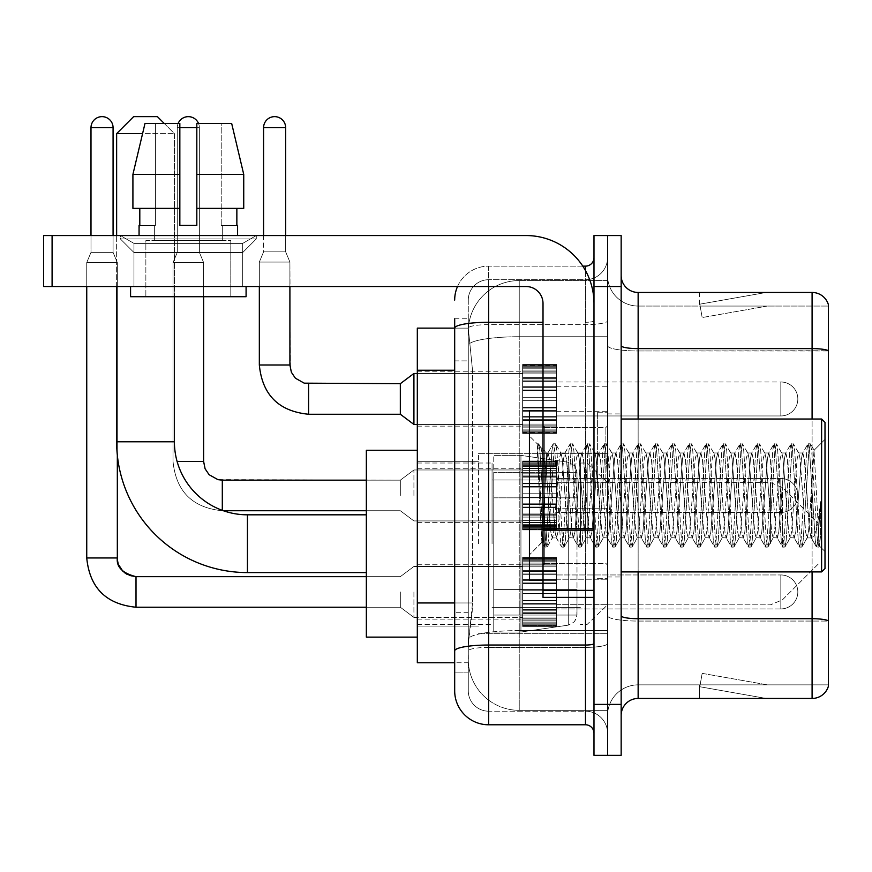 <?xml version="1.0" encoding="UTF-8"?>
<svg xmlns="http://www.w3.org/2000/svg" width="872" height="872" viewBox="0 0 872 872"><rect width="100%" height="100%" fill="white"/><g stroke="black" fill="none" stroke-linecap="round" stroke-linejoin="round"><path stroke-width="0.65" stroke-dasharray="4.36 3.27" d="M607.566 543.703L607.566 453.669L607.566 543.703M478.466 543.703L478.466 453.669L478.466 543.703M522.633 398.973L522.633 364.997L522.633 398.973M417.317 398.973L417.317 371.788L417.317 398.973M522.633 495.46L522.633 461.484L522.633 495.46M417.317 495.46L417.317 468.275L417.317 495.46M522.633 591.935L522.633 625.911L522.633 591.935M417.317 591.935L417.317 619.12L417.317 591.935M556.609 398.973L556.609 364.997L556.609 398.973M556.609 495.46L556.609 461.484L556.609 495.46M556.609 591.935L556.609 625.911L556.609 591.935M607.566 398.973L607.566 386.231L607.566 398.973M607.566 495.46L607.566 412.216L607.566 495.46M607.566 591.935L607.566 604.678L607.566 591.935M454.683 602.966L472.526 602.966L472.199 611.817L468.482 642.392L472.526 602.966L472.526 370.24L472.526 602.966L417.317 602.966L417.317 662.774L468.384 662.774L468.275 659.385A50.958 50.958 0 0 0 519.232 710.342L607.566 710.342L607.566 630.598L607.566 710.342L519.232 710.342L519.232 630.598L519.232 710.342A50.958 50.958 0 0 1 468.275 659.385L468.275 649.008L468.384 662.774L454.683 662.774M468.482 642.392L468.275 649.008L468.482 642.392M417.317 543.703L417.317 450.268L417.317 543.703M519.232 280.566L607.566 280.566L607.566 336.723L607.566 280.566L519.232 280.566A50.958 50.958 0 0 0 468.351 328.831L472.526 370.24L468.351 328.831A50.958 50.958 0 0 1 519.232 280.566L519.232 336.723L607.566 336.723L607.566 630.598L607.566 336.723L519.232 336.723L519.232 280.566A50.958 50.958 0 0 0 468.351 328.831M454.683 318.792L468.275 318.792L454.683 318.792L454.683 360.899L468.275 360.899L468.275 612.308L468.275 318.792L468.275 360.899L454.683 360.899L454.683 612.308L454.683 328.134L468.384 328.134L417.317 328.134L417.317 602.966M468.275 672.116L454.683 672.116L454.683 612.308L454.683 672.116L468.275 672.116L468.275 612.308L468.275 672.116M454.683 690.809A33.975 33.975 0 0 0 488.658 724.785L488.658 711.192A20.383 20.383 0 0 1 468.275 690.809L468.275 328.177L468.275 690.809A20.383 20.383 0 0 0 488.658 711.192L585.483 711.192L585.483 656.834L585.483 724.785A8.491 8.491 0 0 1 593.985 733.276L593.985 257.632L593.985 733.276M607.566 656.834L607.566 320.809L607.566 656.834M593.985 495.46L593.985 427.509L593.985 495.46M593.985 286.517L593.985 235.549L607.566 235.549L607.566 286.517L607.566 235.549L621.158 235.549L621.158 286.517L607.566 286.517L607.566 704.391L607.566 286.517L593.985 286.517L593.985 704.391L607.566 704.391L607.566 755.359L607.566 704.391L621.158 704.391L621.158 286.517M621.158 704.391L621.158 755.359L593.985 755.359L593.985 704.391M607.566 257.632L607.566 320.809L607.566 257.632A22.083 22.083 0 0 1 585.483 279.716A22.083 22.083 0 0 0 607.566 257.632A22.083 22.083 0 0 1 585.483 279.716L585.483 711.192L488.658 711.192L488.658 647.395L585.483 647.395A22.083 3.837 0 0 0 607.566 643.558A22.083 3.837 0 0 1 585.483 647.395L585.483 279.716L488.658 279.716L585.483 279.716M457.517 286.517A33.975 33.975 0 0 1 488.658 266.134L585.483 266.134A8.491 8.491 0 0 0 593.985 257.632A8.491 8.491 0 0 1 585.483 266.134L585.483 656.834L585.483 647.395L488.658 647.395L488.658 279.716L488.658 324.635L585.483 324.635A22.083 3.837 0 0 0 607.566 320.809A22.083 3.837 0 0 1 585.483 324.635L488.658 324.635L488.658 656.834L488.658 645.029L585.483 645.029A8.491 1.472 0 0 0 593.985 643.558M488.658 724.785L585.483 724.785M543.016 322.28L488.658 322.28A33.975 5.897 180 0 0 454.683 328.177L454.683 650.926A33.975 5.897 180 0 1 488.658 645.029L488.658 266.134A33.975 33.975 0 0 0 454.683 300.099A33.975 33.975 0 0 1 488.658 266.134L582.779 266.134M454.683 650.926L454.683 656.834M468.275 300.099L468.275 328.177L468.275 300.099A20.383 20.383 0 0 1 488.658 279.716A20.383 20.383 0 0 0 468.275 300.099A20.383 20.383 0 0 1 488.658 279.716M607.566 733.276A22.083 22.083 0 0 0 585.483 711.192A22.083 22.083 0 0 1 607.566 733.276A22.083 22.083 0 0 0 585.483 711.192M621.158 495.46L621.158 413.917L621.158 495.46M597.375 495.46L597.375 412.216L597.375 495.46M607.566 630.5L607.566 345.661L607.566 630.5M828.4 306.05L828.4 350.969L638.141 350.969L638.141 306.05L828.4 306.05L638.141 306.05L638.141 621.06L828.4 621.06L828.4 350.969L828.4 621.06L638.141 621.06L638.141 684.858A30.575 30.575 0 0 0 607.566 715.432A30.575 30.575 0 0 1 638.141 684.858L828.4 684.858L828.4 304.688A16.982 16.982 0 0 0 812.094 292.458L812.094 698.45A16.982 16.982 0 0 0 828.4 686.22L828.4 630.5L828.4 684.858L638.141 684.858L638.141 292.458A16.982 16.982 0 0 1 621.158 275.476L621.158 345.661L621.158 275.476M621.158 715.432L621.158 345.661L621.158 715.432A16.982 16.982 0 0 1 638.141 698.45L638.141 621.06A30.575 5.308 0 0 1 607.566 615.752A30.575 5.308 0 0 0 638.141 621.06L638.141 350.969A30.575 5.308 0 0 1 607.566 345.661L607.566 275.476L607.566 345.661A30.575 5.308 0 0 0 638.141 350.969L828.4 350.729A16.982 2.954 180 0 0 812.094 348.604L638.141 348.604A16.982 2.954 0 0 1 621.158 345.661M765.06 698.243A13.592 13.592 0 0 0 767.414 698.45L699.464 698.45L767.414 698.45A13.592 13.592 0 0 1 765.06 698.243A13.592 13.592 0 0 0 767.414 698.45A13.592 13.592 0 0 1 765.06 698.243A13.592 13.592 0 0 0 767.414 698.45A13.592 13.592 0 0 1 765.06 698.243A13.592 13.592 0 0 0 767.414 698.45A13.592 13.592 0 0 1 765.06 698.243A13.592 13.592 0 0 0 767.414 698.45A13.592 13.592 0 0 1 765.06 698.243A13.592 13.592 0 0 0 767.414 698.45A13.592 13.592 0 0 1 765.06 698.243A13.592 13.592 0 0 0 767.414 698.45A13.592 13.592 0 0 1 765.06 698.243A13.592 13.592 0 0 0 767.414 698.45A13.592 13.592 0 0 1 765.06 698.243A13.592 13.592 0 0 0 767.414 698.45A13.592 13.592 0 0 1 765.06 698.243L699.813 686.744L765.06 698.243M699.464 684.858L699.464 698.45L699.464 684.858L700.14 684.858L699.813 686.744L700.14 684.858L699.464 684.858L699.464 698.45L699.464 684.858L700.14 684.858L699.813 686.744L700.14 684.858L699.464 684.858L699.464 698.45L699.464 684.858L700.14 684.858L699.813 686.744L700.14 684.858L699.464 684.858L699.464 698.45L699.464 684.858L700.14 684.858L699.813 686.744L700.14 684.858L699.464 684.858L699.464 698.45L699.464 684.858L700.14 684.858L699.813 686.744L700.14 684.858L699.464 684.858L699.464 698.45L699.464 684.858L700.14 684.858L699.813 686.744L700.14 684.858L699.464 684.858L699.464 698.45L699.464 684.858L700.14 684.858L699.813 686.744L700.14 684.858L699.464 684.858L699.464 698.45L699.464 684.858L700.14 684.858L699.813 686.744L700.14 684.858L699.464 684.858L699.464 698.45L699.464 684.858L700.14 684.858L699.813 686.744L700.14 684.858L699.464 684.858M812.094 698.45L638.141 698.45M828.4 304.688A16.982 16.982 0 0 0 812.094 292.458L638.141 292.458M767.414 292.458L699.464 292.458L767.414 292.458A13.592 13.592 0 0 0 765.06 292.665A13.592 13.592 0 0 1 767.414 292.458A13.592 13.592 0 0 0 765.06 292.665A13.592 13.592 0 0 1 767.414 292.458A13.592 13.592 0 0 0 765.06 292.665A13.592 13.592 0 0 1 767.414 292.458A13.592 13.592 0 0 0 765.06 292.665A13.592 13.592 0 0 1 767.414 292.458A13.592 13.592 0 0 0 765.06 292.665A13.592 13.592 0 0 1 767.414 292.458A13.592 13.592 0 0 0 765.06 292.665A13.592 13.592 0 0 1 767.414 292.458A13.592 13.592 0 0 0 765.06 292.665A13.592 13.592 0 0 1 767.414 292.458A13.592 13.592 0 0 0 765.06 292.665A13.592 13.592 0 0 1 767.414 292.458A13.592 13.592 0 0 0 765.06 292.665A13.592 13.592 0 0 1 767.414 292.458M767.414 684.858L700.14 684.858L767.414 684.858L700.14 684.858L767.414 684.858L700.14 684.858L767.414 684.858L700.14 684.858L767.414 684.858L700.14 684.858L767.414 684.858L700.14 684.858L767.414 684.858L700.14 684.858L767.414 684.858L700.14 684.858L767.414 684.858L700.14 684.858L767.414 684.858L702.167 673.358L700.14 684.858L702.167 673.358L700.14 684.858L702.167 673.358L700.14 684.858L702.167 673.358L700.14 684.858L702.167 673.358L700.14 684.858L702.167 673.358L700.14 684.858L702.167 673.358L700.14 684.858L702.167 673.358L700.14 684.858L702.167 673.358L700.14 684.858L702.167 673.358L767.414 684.858M700.14 306.05L699.464 306.05L700.14 306.05L699.464 306.05L700.14 306.05L699.464 306.05L700.14 306.05L699.464 306.05L700.14 306.05L699.464 306.05L700.14 306.05L699.464 306.05L700.14 306.05L699.464 306.05L700.14 306.05L699.464 306.05L700.14 306.05L699.464 306.05L700.14 306.05L699.813 304.175L765.06 292.665L699.813 304.175L700.14 306.05L699.813 304.175L765.06 292.665L699.813 304.175L700.14 306.05L699.813 304.175L765.06 292.665L699.813 304.175L700.14 306.05L699.813 304.175L765.06 292.665L699.813 304.175L700.14 306.05L699.813 304.175L765.06 292.665L699.813 304.175L700.14 306.05L699.813 304.175L765.06 292.665L699.813 304.175L700.14 306.05L699.813 304.175L765.06 292.665L699.813 304.175L700.14 306.05L699.813 304.175L765.06 292.665L699.813 304.175L700.14 306.05L699.813 304.175L765.06 292.665L699.813 304.175L700.14 306.05L767.414 306.05L700.14 306.05L767.414 306.05L700.14 306.05L767.414 306.05L700.14 306.05L767.414 306.05L700.14 306.05L767.414 306.05L700.14 306.05L767.414 306.05L700.14 306.05L767.414 306.05L700.14 306.05L767.414 306.05L700.14 306.05L767.414 306.05L700.14 306.05L702.167 317.55L700.14 306.05M638.141 306.05A30.575 30.575 0 0 1 607.566 275.476A30.575 30.575 0 0 0 638.141 306.05A30.575 30.575 0 0 1 607.566 275.476M699.464 292.458L699.464 306.05L699.464 292.458M767.414 306.05L702.167 317.55L767.414 306.05M133.972 243.397L120.38 235.549L256.281 235.549L120.38 235.549L120.38 238.95L256.281 238.95L120.38 238.95L256.281 238.95L120.38 238.95L133.972 252.542L133.972 286.517L242.689 286.517L133.972 286.517L242.689 286.517L133.972 286.517L242.689 286.517L133.972 286.517L242.689 286.517L133.972 286.517L133.972 243.397L242.689 243.397L256.281 235.549L120.38 235.549L256.281 235.549L256.281 238.95L242.689 252.542L133.972 252.542L242.689 252.542L242.689 286.517L242.689 243.397L133.972 243.397L120.38 235.549L256.281 235.549L120.38 235.549L120.38 238.95L133.972 252.542L133.972 286.517L133.972 243.397L242.689 243.397L256.281 235.549L120.38 235.549L256.281 235.549L256.281 238.95L242.689 252.542L133.972 252.542L242.689 252.542L242.689 286.517L242.689 243.397L133.972 243.397M543.016 495.46L543.016 410.516L543.016 495.46M543.016 597.375L593.985 597.375L543.016 597.375L543.016 590.355L543.016 597.375L593.985 597.375L593.985 303.5A67.951 67.951 0 0 0 526.034 235.549L43.6 235.549L52.091 235.549L43.6 235.549L43.6 286.517L43.6 235.549L43.6 286.517L526.034 286.517A16.982 16.982 0 0 1 543.016 303.5L543.016 597.375M543.016 530.165L593.985 530.165L543.016 530.165L593.985 530.165L593.985 303.5A67.951 67.951 0 0 0 526.034 235.549L52.091 235.549L52.091 286.517L526.034 286.517A16.982 16.982 0 0 1 543.016 303.5L543.016 528.683L593.985 528.683L593.985 597.375L593.985 303.5A67.951 67.951 0 0 0 526.034 235.549L52.091 235.549L52.091 286.517L43.6 286.517L526.034 286.517A16.982 16.982 0 0 1 543.016 303.5L543.016 528.683L593.985 528.683L593.985 303.5M230.797 240.65L230.797 296.709L145.864 296.709L230.797 296.709L145.864 296.709L230.797 296.709L230.797 240.65L145.864 240.65L145.864 296.709L145.864 240.65L230.797 240.65M139.062 225.358L139.803 225.358L139.803 208.375L179.839 208.375L179.839 174.4L132.915 174.4L179.839 174.4L179.839 123.443L144.992 123.443L179.839 123.443L155.434 123.443L155.434 225.358L155.434 123.443L179.839 123.443L179.839 225.358L179.839 208.375L179.839 225.358L196.821 225.358L179.839 225.358L196.821 225.358L196.821 123.443L221.226 123.443L221.226 225.358L222.305 225.358L221.226 225.358L221.226 123.443L231.669 123.443L196.821 123.443L196.821 208.375L236.857 208.375L236.857 225.358L236.857 208.375L196.821 208.375L243.735 208.375L196.821 208.375L196.821 174.4L243.735 174.4L243.735 208.375L243.735 174.4L196.821 174.4L196.821 123.443L231.669 123.443L196.821 123.443L196.821 225.358L196.821 208.375L196.821 225.358L179.839 225.358L179.839 123.443L179.839 208.375L132.915 208.375L132.915 174.4L144.992 123.443L155.434 123.443L144.992 123.443L132.915 174.4L132.915 208.375L139.803 208.375L139.062 235.549L237.587 235.549L139.062 235.549M237.587 225.358L221.226 225.358L222.305 225.358L222.305 240.65L154.355 240.65L222.305 240.65L154.355 240.65L222.305 240.65L222.305 225.358L221.226 225.358L237.587 225.358L237.587 235.549M154.355 225.358L154.355 240.65L154.355 225.358L155.434 225.358L139.803 225.358L155.434 225.358L155.434 123.443L179.839 123.443L179.839 225.358L179.839 208.375L132.915 208.375L179.839 208.375L132.915 208.375L139.803 208.375L139.803 225.358L154.355 225.358M246.089 286.517L130.571 286.517L130.571 296.709L246.089 296.709L130.571 296.709L246.089 296.709L246.089 286.517L130.571 286.517M196.821 174.4L243.735 174.4L231.669 123.443L221.226 123.443L221.226 225.358L221.226 123.443L231.669 123.443L196.821 123.443L221.226 123.443L196.821 123.443L196.821 208.375L243.735 208.375M824.999 495.46L824.999 422.408L824.999 551.507L824.999 422.408L821.609 419.018L821.609 571.901L821.609 419.018L821.609 571.901L824.999 568.5L824.999 495.46M543.016 580.392L529.424 580.392L529.424 410.516L529.424 554.908L529.424 410.516L543.016 410.516M537.217 446.29L537.217 443.793L529.424 436L537.217 443.793L538.471 443.793L537.217 449.135L540.182 446.758L540.869 447.674L546.417 471.698L546.417 452.982L546.417 471.698L548.03 495.46L546.417 471.698L540.869 447.674L540.182 446.758L537.217 449.135L537.217 443.793L538.471 443.793L537.217 449.135L539.365 495.46L537.762 450.715L543.43 540.193L544.575 546.886L543.43 540.193L537.217 446.29M546.417 460.471L546.417 452.982L540.182 446.758L546.417 452.982L548.03 452.982L546.417 460.471L542.057 542.286L539.365 495.46L541.872 542.221L544.847 547.115L541.872 542.221L529.424 554.908L542.057 542.286L544.749 495.46L544.717 563.399L544.717 427.509L544.717 563.399L544.717 427.509L544.717 495.46L546.417 452.982L548.03 452.982L546.417 460.471M569.263 495.46L566.429 458.672L564.696 453.266L563.606 458.672L557.938 532.236L556.205 537.643L555.104 532.236L549.447 458.672L548.03 452.982L549.447 458.672L555.104 532.236L556.205 537.643L561.568 546.886L560.413 540.193L554.755 450.715L553.339 443.793L551.922 450.715L546.264 540.193L544.847 547.115L546.973 547.115L545.556 540.193L539.888 450.715L538.471 443.793L540.858 447.685L538.743 444.022L539.888 450.715L545.556 540.193L547.235 546.886L544.847 547.115L546.264 540.193L551.922 450.715L553.077 444.022L555.464 443.793L554.047 450.715L548.379 540.193L547.235 546.886L552.597 537.643L550.864 532.236L548.03 495.46L550.864 532.236L552.281 537.926L556.521 537.926L561.568 546.886L560.413 540.193L554.755 450.715L553.339 443.793L555.464 443.793L554.047 450.715L548.379 540.193L547.235 546.886L552.281 537.926L556.521 537.926L557.938 532.236L563.606 458.672L564.696 453.266L570.059 444.022L568.915 450.715L563.247 540.193L561.568 546.886L563.955 547.115L562.538 540.193L556.881 450.715L555.464 443.793L561.088 453.266L559.355 458.672L553.687 532.236L552.597 537.643L553.687 532.236L559.355 458.672L560.772 452.982L565.012 452.982L570.059 444.022L568.915 450.715L563.247 540.193L561.83 547.115L563.955 547.115L562.538 540.193L556.881 450.715L555.726 444.022L560.772 452.982L565.012 452.982L566.429 458.672L572.097 532.236L573.187 537.643L572.097 532.236L569.263 495.46M565.012 495.46L562.189 458.672L561.088 453.266L562.189 458.672L567.846 532.236L569.263 537.926L567.846 532.236L565.012 495.46M586.246 495.46L583.423 458.672L581.678 453.266L580.589 458.672L574.921 532.236L573.187 537.643L578.55 546.886L577.406 540.193L571.738 450.715L570.059 444.022L572.446 443.793L571.029 450.715L565.372 540.193L563.955 547.115L569.59 537.643L573.514 537.926L578.55 546.886L577.406 540.193L571.738 450.715L570.321 443.793L572.446 443.793L571.029 450.715L565.372 540.193L564.217 546.886L569.263 537.926L573.514 537.926L574.921 532.236L580.589 458.672L581.678 453.266L587.041 444.022L585.897 450.715L580.24 540.193L578.55 546.886L580.937 547.115L579.531 540.193L573.863 450.715L572.446 443.793L578.082 453.266L576.338 458.672L570.68 532.236L569.59 537.643L570.68 532.236L576.338 458.672L577.755 452.982L582.006 452.982L587.041 444.022L585.897 450.715L580.24 540.193L578.823 547.115L580.937 547.115L579.531 540.193L573.863 450.715L572.719 444.022L577.755 452.982L582.006 452.982L583.423 458.672L589.08 532.236L590.17 537.643L589.08 532.236L586.246 495.46M582.006 495.46L579.172 458.672L578.082 453.266L579.172 458.672L584.84 532.236L586.246 537.926L584.84 532.236L582.006 495.46M603.239 495.46L600.405 458.672L598.672 453.266L597.571 458.672L591.914 532.236L590.17 537.643L595.543 546.886L594.388 540.193L588.731 450.715L587.041 444.022L589.439 443.793L588.022 450.715L582.354 540.193L580.937 547.115L586.573 537.643L590.497 537.926L595.543 546.886L594.388 540.193L588.731 450.715L587.314 443.793L589.439 443.793L588.022 450.715L582.354 540.193L581.21 546.886L586.246 537.926L590.497 537.926L591.914 532.236L597.571 458.672L598.672 453.266L604.034 444.022L602.879 450.715L597.222 540.193L595.543 546.886L597.93 547.115L596.513 540.193L590.856 450.715L589.439 443.793L595.064 453.266L593.331 458.672L587.663 532.236L586.573 537.643L587.663 532.236L593.331 458.672L594.748 452.982L598.988 452.982L604.034 444.022L602.879 450.715L597.222 540.193L595.805 547.115L597.93 547.115L596.513 540.193L590.856 450.715L589.701 444.022L594.748 452.982L598.988 452.982L600.405 458.672L606.073 532.236L607.163 537.643L606.073 532.236L603.239 495.46M598.988 495.46L596.165 458.672L595.064 453.266L596.165 458.672L601.822 532.236L603.239 537.926L601.822 532.236L598.988 495.46M620.221 495.46L617.398 458.672L615.654 453.266L614.564 458.672L608.896 532.236L607.163 537.643L612.526 546.886L611.381 540.193L605.713 450.715L604.034 444.022L606.422 443.793L605.005 450.715L599.347 540.193L597.93 547.115L603.566 537.643L607.49 537.926L612.526 546.886L611.381 540.193L605.713 450.715L604.296 443.793L606.422 443.793L605.005 450.715L599.347 540.193L598.192 546.886L603.239 537.926L607.49 537.926L608.896 532.236L614.564 458.672L615.654 453.266L621.017 444.022L619.872 450.715L614.204 540.193L612.526 546.886L614.913 547.115L613.496 540.193L607.839 450.715L606.422 443.793L612.057 453.266L610.313 458.672L604.656 532.236L603.566 537.643L604.656 532.236L610.313 458.672L611.73 452.982L615.981 452.982L621.017 444.022L619.872 450.715L614.204 540.193L612.798 547.115L614.913 547.115L613.496 540.193L607.839 450.715L606.694 444.022L611.73 452.982L615.981 452.982L617.398 458.672L623.055 532.236L624.145 537.643L623.055 532.236L620.221 495.46M615.981 495.46L613.147 458.672L612.057 453.266L613.147 458.672L618.804 532.236L620.221 537.926L618.804 532.236L615.981 495.46M637.214 495.46L634.38 458.672L632.647 453.266L631.546 458.672L625.889 532.236L624.145 537.643L629.519 546.886L628.363 540.193L622.706 450.715L621.017 444.022L623.415 443.793L621.998 450.715L616.33 540.193L614.913 547.115L620.548 537.643L624.472 537.926L629.519 546.886L628.363 540.193L622.706 450.715L621.289 443.793L623.415 443.793L621.998 450.715L616.33 540.193L615.185 546.886L620.221 537.926L624.472 537.926L625.889 532.236L631.546 458.672L632.647 453.266L638.01 444.022L636.854 450.715L631.197 540.193L629.519 546.886L631.906 547.115L630.489 540.193L624.821 450.715L623.415 443.793L629.039 453.266L627.306 458.672L621.638 532.236L620.548 537.643L621.638 532.236L627.306 458.672L628.723 452.982L632.963 452.982L638.01 444.022L636.854 450.715L631.197 540.193L629.78 547.115L631.906 547.115L630.489 540.193L624.821 450.715L623.676 444.022L628.723 452.982L632.963 452.982L634.38 458.672L640.048 532.236L641.138 537.643L640.048 532.236L637.214 495.46M632.963 495.46L630.129 458.672L629.039 453.266L630.129 458.672L635.797 532.236L637.214 537.926L635.797 532.236L632.963 495.46M654.196 495.46L651.362 458.672L649.629 453.266L648.539 458.672L642.871 532.236L641.138 537.643L646.501 546.886L645.356 540.193L639.688 450.715L638.01 444.022L640.397 443.793L638.98 450.715L633.323 540.193L631.906 547.115L637.53 537.643L641.454 537.926L646.501 546.886L645.356 540.193L639.688 450.715L638.271 443.793L640.397 443.793L638.98 450.715L633.323 540.193L632.167 546.886L637.214 537.926L641.454 537.926L642.871 532.236L648.539 458.672L649.629 453.266L654.992 444.022L653.847 450.715L648.179 540.193L646.501 546.886L648.888 547.115L647.471 540.193L641.814 450.715L640.397 443.793L646.032 453.266L644.288 458.672L638.631 532.236L637.53 537.643L638.631 532.236L644.288 458.672L645.705 452.982L649.956 452.982L654.992 444.022L653.847 450.715L648.179 540.193L646.762 547.115L648.888 547.115L647.471 540.193L641.814 450.715L640.658 444.022L645.705 452.982L649.956 452.982L651.362 458.672L657.03 532.236L658.12 537.643L657.03 532.236L654.196 495.46M649.956 495.46L647.122 458.672L646.032 453.266L647.122 458.672L652.779 532.236L654.196 537.926L652.779 532.236L649.956 495.46M671.189 495.46L668.355 458.672L666.611 453.266L665.521 458.672L659.864 532.236L658.12 537.643L663.483 546.886L662.339 540.193L656.671 450.715L654.992 444.022L657.379 443.793L655.973 450.715L650.305 540.193L648.888 547.115L654.523 537.643L658.447 537.926L663.483 546.886L662.339 540.193L656.671 450.715L655.264 443.793L657.379 443.793L655.973 450.715L650.305 540.193L649.16 546.886L654.196 537.926L658.447 537.926L659.864 532.236L665.521 458.672L666.611 453.266L671.985 444.022L670.83 450.715L665.173 540.193L663.483 546.886L665.881 547.115L664.464 540.193L658.796 450.715L657.379 443.793L663.014 453.266L661.281 458.672L655.613 532.236L654.523 537.643L655.613 532.236L661.281 458.672L662.687 452.982L666.938 452.982L671.985 444.022L670.83 450.715L665.173 540.193L663.756 547.115L665.881 547.115L664.464 540.193L658.796 450.715L657.652 444.022L662.687 452.982L666.938 452.982L668.355 458.672L674.012 532.236L675.113 537.643L674.012 532.236L671.189 495.46M666.938 495.46L664.104 458.672L663.014 453.266L664.104 458.672L669.772 532.236L671.189 537.926L669.772 532.236L666.938 495.46M688.172 495.46L685.338 458.672L683.604 453.266L682.514 458.672L676.846 532.236L675.113 537.643L680.476 546.886L679.321 540.193L673.664 450.715L671.985 444.022L674.372 443.793L672.955 450.715L667.298 540.193L665.881 547.115L671.505 537.643L675.429 537.926L680.476 546.886L679.321 540.193L673.664 450.715L672.247 443.793L674.372 443.793L672.955 450.715L667.298 540.193L666.143 546.886L671.189 537.926L675.429 537.926L676.846 532.236L682.514 458.672L683.604 453.266L688.967 444.022L687.823 450.715L682.155 540.193L680.476 546.886L682.863 547.115L681.446 540.193L675.789 450.715L674.372 443.793L679.997 453.266L678.263 458.672L672.606 532.236L671.505 537.643L672.606 532.236L678.263 458.672L679.68 452.982L683.921 452.982L688.967 444.022L687.823 450.715L682.155 540.193L680.738 547.115L682.863 547.115L681.446 540.193L675.789 450.715L674.634 444.022L679.68 452.982L683.921 452.982L685.338 458.672L691.006 532.236L692.096 537.643L691.006 532.236L688.172 495.46M683.921 495.46L681.097 458.672L679.997 453.266L681.097 458.672L686.755 532.236L688.172 537.926L686.755 532.236L683.921 495.46M705.165 495.46L702.331 458.672L700.587 453.266L699.497 458.672L693.84 532.236L692.096 537.643L697.458 546.886L696.314 540.193L690.646 450.715L688.967 444.022L691.354 443.793L689.937 450.715L684.28 540.193L682.863 547.115L688.499 537.643L692.423 537.926L697.458 546.886L696.314 540.193L690.646 450.715L689.24 443.793L691.354 443.793L689.937 450.715L684.28 540.193L683.136 546.886L688.172 537.926L692.423 537.926L693.84 532.236L699.497 458.672L700.587 453.266L705.96 444.022L704.805 450.715L699.148 540.193L697.458 546.886L699.856 547.115L698.439 540.193L692.771 450.715L691.354 443.793L696.99 453.266L695.246 458.672L689.589 532.236L688.499 537.643L689.589 532.236L695.246 458.672L696.663 452.982L700.914 452.982L705.96 444.022L704.805 450.715L699.148 540.193L697.731 547.115L699.856 547.115L698.439 540.193L692.771 450.715L691.627 444.022L696.663 452.982L700.914 452.982L702.331 458.672L707.988 532.236L709.089 537.643L707.988 532.236L705.165 495.46M700.914 495.46L698.08 458.672L696.99 453.266L698.08 458.672L703.748 532.236L705.165 537.926L703.748 532.236L700.914 495.46M722.147 495.46L719.313 458.672L717.58 453.266L716.49 458.672L710.822 532.236L709.089 537.643L714.451 546.886L713.296 540.193L707.639 450.715L705.96 444.022L708.347 443.793L706.93 450.715L701.262 540.193L699.856 547.115L705.481 537.643L709.405 537.926L714.451 546.886L713.296 540.193L707.639 450.715L706.222 443.793L708.347 443.793L706.93 450.715L701.262 540.193L700.118 546.886L705.165 537.926L709.405 537.926L710.822 532.236L716.49 458.672L717.58 453.266L722.943 444.022L721.798 450.715L716.13 540.193L714.451 546.886L716.839 547.115L715.422 540.193L709.764 450.715L708.347 443.793L713.972 453.266L712.239 458.672L706.571 532.236L705.481 537.643L706.571 532.236L712.239 458.672L713.656 452.982L717.896 452.982L722.943 444.022L721.798 450.715L716.13 540.193L714.713 547.115L716.839 547.115L715.422 540.193L709.764 450.715L708.609 444.022L713.656 452.982L717.896 452.982L719.313 458.672L724.981 532.236L726.071 537.643L724.981 532.236L722.147 495.46M717.896 495.46L715.073 458.672L713.972 453.266L715.073 458.672L720.73 532.236L722.147 537.926L720.73 532.236L717.896 495.46M739.129 495.46L736.306 458.672L734.562 453.266L733.472 458.672L727.804 532.236L726.071 537.643L731.434 546.886L730.289 540.193L724.621 450.715L722.943 444.022L725.33 443.793L723.913 450.715L718.256 540.193L716.839 547.115L722.474 537.643L726.398 537.926L731.434 546.886L730.289 540.193L724.621 450.715L723.204 443.793L725.33 443.793L723.913 450.715L718.256 540.193L717.1 546.886L722.147 537.926L726.398 537.926L727.804 532.236L733.472 458.672L734.562 453.266L739.925 444.022L738.78 450.715L733.112 540.193L731.434 546.886L733.821 547.115L732.415 540.193L726.747 450.715L725.33 443.793L730.965 453.266L729.221 458.672L723.564 532.236L722.474 537.643L723.564 532.236L729.221 458.672L730.638 452.982L734.889 452.982L739.925 444.022L738.78 450.715L733.112 540.193L731.706 547.115L733.821 547.115L732.415 540.193L726.747 450.715L725.602 444.022L730.638 452.982L734.889 452.982L736.306 458.672L741.963 532.236L743.053 537.643L741.963 532.236L739.129 495.46M734.889 495.46L732.055 458.672L730.965 453.266L732.055 458.672L737.723 532.236L739.129 537.926L737.723 532.236L734.889 495.46M756.122 495.46L753.288 458.672L751.555 453.266L750.454 458.672L744.797 532.236L743.053 537.643L748.427 546.886L747.271 540.193L741.614 450.715L739.925 444.022L742.323 443.793L740.906 450.715L735.238 540.193L733.821 547.115L739.456 537.643L743.38 537.926L748.427 546.886L747.271 540.193L741.614 450.715L740.197 443.793L742.323 443.793L740.906 450.715L735.238 540.193L734.093 546.886L739.129 537.926L743.38 537.926L744.797 532.236L750.454 458.672L751.555 453.266L756.918 444.022L755.762 450.715L750.105 540.193L748.427 546.886L750.814 547.115L749.397 540.193L743.74 450.715L742.323 443.793L747.947 453.266L746.214 458.672L740.546 532.236L739.456 537.643L740.546 532.236L746.214 458.672L747.631 452.982L751.871 452.982L756.918 444.022L755.762 450.715L750.105 540.193L748.688 547.115L750.814 547.115L749.397 540.193L743.74 450.715L742.584 444.022L747.631 452.982L751.871 452.982L753.288 458.672L758.956 532.236L760.046 537.643L758.956 532.236L756.122 495.46M751.871 495.46L749.048 458.672L747.947 453.266L749.048 458.672L754.705 532.236L756.122 537.926L754.705 532.236L751.871 495.46M773.104 495.46L770.281 458.672L768.537 453.266L767.447 458.672L761.779 532.236L760.046 537.643L765.409 546.886L764.264 540.193L758.596 450.715L756.918 444.022L759.305 443.793L757.888 450.715L752.231 540.193L750.814 547.115L756.438 537.643L760.362 537.926L765.409 546.886L764.264 540.193L758.596 450.715L757.179 443.793L759.305 443.793L757.888 450.715L752.231 540.193L751.075 546.886L756.122 537.926L760.362 537.926L761.779 532.236L767.447 458.672L768.537 453.266L773.9 444.022L772.756 450.715L767.088 540.193L765.409 546.886L767.796 547.115L766.379 540.193L760.722 450.715L759.305 443.793L764.94 453.266L763.196 458.672L757.539 532.236L756.438 537.643L757.539 532.236L763.196 458.672L764.613 452.982L768.864 452.982L773.9 444.022L772.756 450.715L767.088 540.193L765.671 547.115L767.796 547.115L766.379 540.193L760.722 450.715L759.577 444.022L764.613 452.982L768.864 452.982L770.281 458.672L775.938 532.236L777.028 537.643L775.938 532.236L773.104 495.46M768.864 495.46L766.03 458.672L764.94 453.266L766.03 458.672L771.687 532.236L773.104 537.926L771.687 532.236L768.864 495.46M790.097 495.46L787.263 458.672L785.53 453.266L784.429 458.672L778.772 532.236L777.028 537.643L782.402 546.886L781.247 540.193L775.59 450.715L773.9 444.022L776.298 443.793L774.881 450.715L769.213 540.193L767.796 547.115L773.431 537.643L777.355 537.926L782.402 546.886L781.247 540.193L775.59 450.715L774.173 443.793L776.298 443.793L774.881 450.715L769.213 540.193L768.069 546.886L773.104 537.926L777.355 537.926L778.772 532.236L784.429 458.672L785.53 453.266L790.893 444.022L789.738 450.715L784.081 540.193L782.402 546.886L784.789 547.115L783.372 540.193L777.704 450.715L776.298 443.793L781.922 453.266L780.189 458.672L774.521 532.236L773.431 537.643L774.521 532.236L780.189 458.672L781.606 452.982L785.846 452.982L790.893 444.022L789.738 450.715L784.081 540.193L782.664 547.115L784.789 547.115L783.372 540.193L777.704 450.715L776.56 444.022L781.606 452.982L785.846 452.982L787.263 458.672L792.921 532.236L794.021 537.643L792.921 532.236L790.097 495.46M785.846 495.46L783.012 458.672L781.922 453.266L783.012 458.672L788.68 532.236L790.097 537.926L788.68 532.236L785.846 495.46M807.08 495.46L804.246 458.672L802.513 453.266L801.423 458.672L795.755 532.236L794.021 537.643L799.384 546.886L798.24 540.193L792.572 450.715L790.893 444.022L793.28 443.793L791.863 450.715L786.206 540.193L784.789 547.115L790.413 537.643L794.338 537.926L799.384 546.886L798.24 540.193L792.572 450.715L791.155 443.793L793.28 443.793L791.863 450.715L786.206 540.193L785.051 546.886L790.097 537.926L794.338 537.926L795.755 532.236L801.423 458.672L802.513 453.266L807.875 444.022L806.731 450.715L801.063 540.193L799.384 546.886L801.771 547.115L800.354 540.193L794.697 450.715L793.28 443.793L798.916 453.266L797.172 458.672L791.514 532.236L790.413 537.643L791.514 532.236L797.172 458.672L798.589 452.982L802.84 452.982L807.875 444.022L806.731 450.715L801.063 540.193L799.646 547.115L801.771 547.115L800.354 540.193L794.697 450.715L793.542 444.022L798.589 452.982L802.84 452.982L804.246 458.672L807.08 495.46C808.497 521.249 809.914 535.408 811.331 537.926L811.331 495.46L808.497 532.236L807.08 537.926L805.663 532.236L800.006 458.672L798.916 453.266L800.006 458.672L805.663 532.236L807.08 537.926L811.331 537.926L816.366 546.886L815.222 540.193L809.554 450.715L808.148 443.793L810.262 443.793L808.856 450.715L803.188 540.193L801.771 547.115L807.08 537.926L811.331 537.926L811.331 495.46L814.023 450.301L819.418 545.97L820.585 535.561L820.585 501.64C817.74 526.928 814.655 539.027 811.331 537.926L816.366 546.886L815.222 540.193L809.554 450.715L808.148 443.793L810.262 443.793L808.856 450.715L803.188 540.193L802.044 546.886L807.407 537.643L808.497 532.236L814.023 450.301L819.418 545.97L820.585 535.561L819.026 546.886L817.347 540.193L811.679 450.715L810.262 443.793L811.679 450.715L817.347 540.193L819.026 546.886L820.585 535.561L820.585 501.64L818.056 540.193L816.366 546.886L818.764 547.115L816.639 547.115L818.056 540.193L820.585 501.64C817.74 526.928 814.655 539.027 811.331 537.926C809.914 535.408 808.497 521.249 807.08 495.46M417.317 637.127L366.349 637.127L366.349 450.268L366.349 637.127L366.349 514.818L247.441 514.818L247.441 572.577A130.8 130.8 0 0 1 116.641 441.777L116.641 133.634L174.4 133.634L142.561 133.634M247.441 514.818A73.041 73.041 0 0 1 174.4 441.777L174.4 133.634L157.418 116.641L133.634 116.641L157.418 116.641L133.634 116.641L116.641 133.634M818.209 543.703L818.209 523.309L818.209 543.703M587.183 543.703L587.183 463.01L587.183 543.703M580.392 543.703L580.392 463.01L580.392 543.703M492.059 543.703L492.059 463.01L492.059 543.703M493.759 497.836L493.759 632.026L493.759 589.559L576.992 589.559L576.992 615.043L576.992 472.352L576.992 497.836L493.759 497.836L493.759 472.352L493.759 615.043L493.759 589.559L576.992 589.559L576.992 472.352L576.992 497.836L493.759 497.836L493.759 455.369L493.759 632.026L493.759 589.559L576.992 589.559L576.992 615.054L493.759 615.043L493.759 589.559L520.933 589.559L520.933 632.026L520.933 455.369L520.933 497.836L493.759 497.836L493.759 472.352L493.759 615.043L576.992 615.043L574.517 621.725L568.272 625.148L568.272 589.559L576.992 589.559L576.839 616.82L574.517 621.725L568.272 625.148L568.272 589.559L520.933 589.559L520.933 632.026L520.933 455.369L520.933 497.836L568.272 497.836L568.272 462.247L568.272 625.148L520.933 632.026L493.759 632.026L520.933 632.026L568.272 625.148L568.272 462.247L574.517 465.67L576.992 472.341L493.759 472.352L576.992 472.341L576.992 497.836L493.759 497.836M164.209 123.443L174.4 133.634L174.4 296.709M116.641 286.517L116.641 235.549M366.349 514.818L366.349 450.268L417.317 450.268M576.992 497.836L568.272 497.836L568.272 462.247L520.933 455.369L493.759 455.369L520.933 455.369L568.272 462.247L574.517 465.67L576.839 470.575L576.992 497.836M780.832 608.928A16.982 16.982 0 0 0 797.826 591.935A16.982 16.982 0 0 0 780.832 574.953A16.982 16.982 0 0 1 797.826 591.935A16.982 16.982 0 0 1 780.832 608.928A16.982 16.982 0 0 0 797.826 591.935A16.982 16.982 0 0 0 780.832 574.953A16.982 16.982 0 0 1 797.826 591.935A16.982 16.982 0 0 1 780.832 608.928A16.982 16.982 0 0 0 797.826 591.935A16.982 16.982 0 0 0 780.832 574.953A16.982 16.982 0 0 1 797.826 591.935A16.982 16.982 0 0 1 780.832 608.928A16.982 16.982 0 0 0 797.826 591.935A16.982 16.982 0 0 0 780.832 574.953A16.982 16.982 0 0 1 797.826 591.935A16.982 16.982 0 0 1 780.832 608.928A16.982 16.982 0 0 0 797.826 591.935A16.982 16.982 0 0 0 780.832 574.953A16.982 16.982 0 0 1 797.826 591.935A16.982 16.982 0 0 1 780.832 608.928A16.982 16.982 0 0 0 797.826 591.935A16.982 16.982 0 0 0 780.832 574.953A16.982 16.982 0 0 1 797.826 591.935A16.982 16.982 0 0 1 780.832 608.928L780.832 574.953L780.832 608.928L780.832 574.953L780.832 608.928L780.832 574.953L780.832 608.928L780.832 574.953L780.832 608.928L780.832 574.953L780.832 608.928L780.832 574.953L780.832 608.928L780.832 574.953L780.832 608.928L780.832 574.953L780.832 608.928L780.832 574.953L780.832 608.928L780.832 574.953L780.832 608.928L780.832 574.953L780.832 608.928L780.832 574.953L780.832 608.928L556.609 608.928L780.832 608.928M113.077 127.683L113.077 252.368L113.077 127.683L113.077 252.368L113.077 127.683L113.077 252.368L113.077 127.683L113.077 252.368L113.077 127.683L113.077 252.368L113.077 127.683L90.993 127.683A11.042 11.042 0 0 1 102.035 116.641A11.042 11.042 0 0 1 113.077 127.683A11.042 11.042 0 0 0 102.035 116.641A11.042 11.042 0 0 0 90.993 127.683A11.042 11.042 0 0 1 102.035 116.641A11.042 11.042 0 0 1 113.077 127.683A11.042 11.042 0 0 0 102.035 116.641A11.042 11.042 0 0 0 90.993 127.683A11.042 11.042 0 0 1 102.035 116.641A11.042 11.042 0 0 1 113.077 127.683A11.042 11.042 0 0 0 102.035 116.641A11.042 11.042 0 0 0 90.993 127.683A11.042 11.042 0 0 1 102.035 116.641A11.042 11.042 0 0 1 113.077 127.683A11.042 11.042 0 0 0 102.035 116.641A11.042 11.042 0 0 0 90.993 127.683A11.042 11.042 0 0 1 102.035 116.641A11.042 11.042 0 0 1 113.077 127.683A11.042 11.042 0 0 0 102.035 116.641A11.042 11.042 0 0 0 90.993 127.683A11.042 11.042 0 0 1 102.035 116.641A11.042 11.042 0 0 1 113.077 127.683L113.077 252.368L90.993 252.368L113.077 252.368L90.993 252.368L113.077 252.368L90.993 252.368L113.077 252.368L90.993 252.368L113.077 252.368L90.993 252.368L113.077 252.368L90.993 252.368L113.077 252.368L90.993 252.368L113.077 252.368L90.993 252.368L113.077 252.368L90.993 252.368L113.077 252.368L90.993 252.368L113.077 252.368L90.993 252.368L113.077 252.368L117.328 262.559L86.742 262.559L117.328 262.559L86.742 262.559L117.328 262.559L86.742 262.559L117.328 262.559L86.742 262.559L117.328 262.559L86.742 262.559L117.328 262.559L86.742 262.559L117.328 262.559L86.742 262.559L117.328 262.559L86.742 262.559L117.328 262.559L86.742 262.559L117.328 262.559L86.742 262.559L117.328 262.559L86.742 262.559L117.328 262.559L117.328 557.971L117.328 262.559L117.328 557.971L117.328 262.559L117.328 557.971L117.328 262.559L117.328 557.971L117.328 262.559L117.328 557.971L117.328 262.559L117.328 557.971L86.742 557.971L86.742 262.559L102.035 262.559L86.742 262.559L86.742 557.971L86.742 286.517M400.324 591.935L400.324 607.228L400.324 591.935M413.917 591.935L413.917 617.42L413.917 591.935M90.993 127.683L90.993 252.368L102.035 252.368L90.993 252.368L86.742 262.559L90.993 252.368L86.742 262.559L90.993 252.368L86.742 262.559L90.993 252.368L86.742 262.559L90.993 252.368L86.742 262.559L90.993 252.368L86.742 262.559L90.993 252.368L90.993 127.683L90.993 235.549M522.633 625.224L522.633 623.164L522.633 626.379L522.633 625.224L556.609 625.224L556.609 622.107L522.633 622.107L522.633 624.167L522.633 622.107L556.609 622.107L556.609 626.379L556.609 622.107L556.609 624.167L556.609 622.107L522.633 622.107L522.633 623.164L556.609 623.164L556.609 626.379L556.609 620.799L556.609 624.167L556.609 622.107L522.633 622.107L522.633 624.167L522.633 620.799L522.633 624.167L556.609 624.167L556.609 619.055L556.609 626.379L556.609 617.049L556.609 624.167L556.609 622.107L522.633 622.107L556.609 622.107L556.609 626.379L556.609 617.049L556.609 624.167L556.609 622.107L522.633 622.107L522.633 623.164L556.609 623.164L556.609 626.379L556.609 613.561L556.609 624.167L556.609 622.107L522.633 622.107L522.633 624.167L556.609 624.167L556.609 612.286L556.609 626.379L556.609 609.539L556.609 624.167L556.609 622.107L522.633 622.107L556.609 622.107L556.609 626.379L556.609 609.539L556.609 624.167L556.609 622.107L522.633 622.107L522.633 625.224L556.609 625.224L556.609 626.379L556.609 622.107L556.609 626.379L556.609 624.221L556.609 626.379L556.609 625.224L522.633 625.224L522.633 622.107L522.633 624.167L522.633 622.107L556.609 622.107L556.609 624.167L556.609 604.198L556.609 624.167L556.609 622.107L522.633 622.107L522.633 623.164L556.609 623.164L556.609 622.107L556.609 625.224L522.633 625.224L522.633 626.379L522.633 624.221L522.633 626.379L556.609 626.379L556.609 624.221L556.609 626.379L522.633 626.379L522.633 623.164L556.609 623.164L522.633 623.164L522.633 626.379L522.633 624.221L556.609 624.221L522.633 624.221L522.633 626.379L556.609 626.379L522.633 626.379L522.633 625.224L556.609 625.224L522.633 625.224L522.633 619.055L522.633 620.799L556.609 620.799L556.609 603.533L556.609 624.167L556.609 600.296L556.609 624.167L556.609 600.296L556.609 624.167L556.609 622.107L522.633 622.107L556.609 622.107L556.609 623.164L522.633 623.164L522.633 626.379L522.633 624.221L556.609 624.221L522.633 624.221L522.633 626.379L556.609 626.379L522.633 626.379L522.633 625.224L556.609 625.224L522.633 625.224L522.633 622.107L522.633 623.164L556.609 623.164L522.633 623.164L522.633 626.379L522.633 624.221L556.609 624.221L522.633 624.221L522.633 626.379L556.609 626.379L522.633 626.379L522.633 625.224L556.609 625.224L522.633 625.224L522.633 622.107L522.633 624.167L556.609 624.167L556.609 593.636L556.609 620.799L522.633 620.799L522.633 624.167L556.609 624.167L522.633 624.167L522.633 622.107L556.609 622.107L556.609 624.167L522.633 624.167L522.633 617.049L522.633 619.055L556.609 619.055L556.609 590.246L556.609 619.055L522.633 619.055L522.633 620.799L556.609 620.799L522.633 620.799L522.633 624.167L522.633 622.107L522.633 623.164L556.609 623.164L522.633 623.164L522.633 626.379L522.633 624.221L556.609 624.221L522.633 624.221L522.633 626.379L556.609 626.379L522.633 626.379L522.633 625.224L556.609 625.224L522.633 625.224L522.633 617.049L522.633 618.804L522.633 617.049L556.609 617.049L556.609 618.804L556.609 582.91L556.609 618.804L556.609 617.049L522.633 617.049L522.633 619.055L556.609 619.055L522.633 619.055L522.633 620.799L556.609 620.799L522.633 620.799L522.633 624.167L556.609 624.167L522.633 624.167L522.633 622.107L556.609 622.107L522.633 622.107L522.633 623.164L556.609 623.164L522.633 623.164L522.633 626.379L522.633 624.221L556.609 624.221L522.633 624.221L522.633 626.379L556.609 626.379L522.633 626.379L522.633 625.224L556.609 625.224L522.633 625.224L522.633 613.561L522.633 618.804L556.609 618.804L556.609 582.91L556.609 618.804L522.633 618.804L522.633 617.049L556.609 617.049L522.633 617.049L522.633 619.055L556.609 619.055L522.633 619.055L522.633 620.799L556.609 620.799L522.633 620.799L522.633 624.167L556.609 624.167L522.633 624.167L522.633 622.107L556.609 622.107L556.609 623.164L522.633 623.164L556.609 623.164L522.633 623.164L522.633 626.379L522.633 624.221L556.609 624.221L522.633 624.221L522.633 626.379L556.609 626.379L522.633 626.379L522.633 625.224L556.609 625.224L522.633 625.224L522.633 622.107L522.633 623.164L556.609 623.164L522.633 623.164L522.633 626.379L522.633 624.221L556.609 624.221L522.633 624.221L522.633 626.379L556.609 626.379L522.633 626.379L522.633 625.224L556.609 625.224L522.633 625.224L522.633 612.286L522.633 613.561L556.609 613.561L556.609 580.349L556.609 613.561L522.633 613.561L522.633 618.804L556.609 618.804L522.633 618.804L522.633 617.049L556.609 617.049L522.633 617.049L522.633 619.055L556.609 619.055L522.633 619.055L522.633 620.799L556.609 620.799L522.633 620.799L522.633 624.167L556.609 624.167L522.633 624.167L522.633 622.107L556.609 622.107L556.609 624.167L522.633 624.167L522.633 609.539L522.633 612.286L556.609 612.286L556.609 579.684L556.609 612.286L522.633 612.286L522.633 613.561L556.609 613.561L522.633 613.561L522.633 618.804L556.609 618.804L522.633 618.804L522.633 617.049L556.609 617.049L522.633 617.049L522.633 619.055L556.609 619.055L522.633 619.055L522.633 620.799L556.609 620.799L522.633 620.799L522.633 624.167L556.609 624.167L522.633 624.167L522.633 622.107L522.633 623.164L556.609 623.164L522.633 623.164L522.633 626.379L522.633 624.221L556.609 624.221L522.633 624.221L522.633 626.379L556.609 626.379L522.633 626.379L522.633 625.224L556.609 625.224L522.633 625.224L522.633 609.539L522.633 610.814L522.633 609.539L556.609 609.539L556.609 610.814L556.609 573.067L556.609 610.814L556.609 609.539L522.633 609.539L522.633 612.286L556.609 612.286L522.633 612.286L522.633 613.561L556.609 613.561L522.633 613.561L522.633 618.804L556.609 618.804L522.633 618.804L522.633 617.049L556.609 617.049L522.633 617.049L522.633 619.055L556.609 619.055L522.633 619.055L522.633 620.799L556.609 620.799L522.633 620.799L522.633 624.167L556.609 624.167L522.633 624.167L522.633 622.107L556.609 622.107L522.633 622.107L522.633 623.164L556.609 623.164L522.633 623.164L522.633 626.379L522.633 624.221L556.609 624.221L522.633 624.221L522.633 626.379L556.609 626.379L522.633 626.379L522.633 625.224L556.609 625.224L522.633 625.224L522.633 604.198L522.633 610.814L556.609 610.814L556.609 573.067L556.609 610.814L522.633 610.814L522.633 609.539L556.609 609.539L522.633 609.539L522.633 612.286L556.609 612.286L522.633 612.286L522.633 613.561L556.609 613.561L522.633 613.561L522.633 618.804L556.609 618.804L522.633 618.804L522.633 617.049L556.609 617.049L522.633 617.049L522.633 619.055L556.609 619.055L522.633 619.055L522.633 620.799L556.609 620.799L522.633 620.799L522.633 624.167L556.609 624.167L522.633 624.167L522.633 622.107L556.609 622.107L556.609 623.164L522.633 623.164L522.633 626.379L522.633 624.221L556.609 624.221L522.633 624.221L522.633 626.379L556.609 626.379L522.633 626.379L522.633 625.224L556.609 625.224L522.633 625.224M522.633 603.533L522.633 600.296L522.633 603.533L556.609 603.533L556.609 571.596L556.609 604.198L556.609 570.321L556.609 603.533L522.633 603.533L522.633 604.198L556.609 604.198L522.633 604.198L522.633 610.814L522.633 600.296L522.633 600.972L522.633 600.296L556.609 600.296L556.609 600.972L556.609 565.078L556.609 600.972L556.609 600.296L522.633 600.296L522.633 603.533L556.609 603.533L522.633 603.533L522.633 604.198L556.609 604.198L522.633 604.198L522.633 610.814L556.609 610.814L522.633 610.814L522.633 593.636L522.633 600.972L556.609 600.972L556.609 565.078L556.609 600.972L522.633 600.972L522.633 600.296L556.609 600.296L522.633 600.296L522.633 603.533L556.609 603.533L522.633 603.533L522.633 604.198L556.609 604.198L522.633 604.198L522.633 610.814L556.609 610.814L522.633 610.814L522.633 609.539L556.609 609.539L522.633 609.539L522.633 590.246L522.633 593.636L556.609 593.636L556.609 564.827L556.609 593.636L522.633 593.636L556.609 593.636L522.633 593.636L522.633 600.972L556.609 600.972L522.633 600.972L522.633 600.296L556.609 600.296L522.633 600.296L522.633 603.533L556.609 603.533L522.633 603.533L522.633 604.198L556.609 604.198L522.633 604.198L522.633 610.814L556.609 610.814L522.633 610.814L522.633 609.539L556.609 609.539L522.633 609.539L522.633 612.286L556.609 612.286L522.633 612.286L522.633 582.91L522.633 590.246L556.609 590.246L556.609 563.083L556.609 590.246L522.633 590.246L556.609 590.246L522.633 590.246L522.633 593.636L556.609 593.636L522.633 593.636L556.609 593.636L522.633 593.636L522.633 600.972L556.609 600.972L522.633 600.972L522.633 600.296L556.609 600.296L522.633 600.296L522.633 603.533L556.609 603.533L522.633 603.533L522.633 604.198L556.609 604.198L522.633 604.198L522.633 610.814L556.609 610.814L522.633 610.814L522.633 609.539L556.609 609.539L522.633 609.539L522.633 612.286L556.609 612.286L522.633 612.286L522.633 613.561L556.609 613.561L522.633 613.561L522.633 582.91L522.633 583.586L522.633 582.91L556.609 582.91L556.609 583.586L556.609 559.715L556.609 583.586L556.609 582.91L522.633 582.91L522.633 590.246L556.609 590.246L522.633 590.246L556.609 590.246L522.633 590.246L522.633 593.636L556.609 593.636L522.633 593.636L556.609 593.636L522.633 593.636L522.633 600.972L556.609 600.972L522.633 600.972L522.633 600.296L556.609 600.296L522.633 600.296L522.633 603.533L556.609 603.533L522.633 603.533L522.633 604.198L556.609 604.198L522.633 604.198L522.633 610.814L556.609 610.814L522.633 610.814L522.633 609.539L556.609 609.539L522.633 609.539L522.633 612.286L556.609 612.286L522.633 612.286L522.633 613.561L556.609 613.561L522.633 613.561L522.633 618.804L556.609 618.804L522.633 618.804L522.633 580.349L522.633 583.586L556.609 583.586L556.609 559.715L556.609 583.586L522.633 583.586L522.633 582.91L556.609 582.91L522.633 582.91L522.633 590.246L556.609 590.246L522.633 590.246L556.609 590.246L522.633 590.246L522.633 593.636L556.609 593.636L522.633 593.636L556.609 593.636L522.633 593.636L522.633 600.972L556.609 600.972L522.633 600.972L522.633 600.296L556.609 600.296L522.633 600.296L522.633 603.533L556.609 603.533L522.633 603.533L522.633 604.198L556.609 604.198L522.633 604.198L522.633 610.814L556.609 610.814L522.633 610.814L522.633 609.539L556.609 609.539L522.633 609.539L522.633 612.286L556.609 612.286L522.633 612.286L522.633 613.561L556.609 613.561L522.633 613.561L522.633 618.804L556.609 618.804L522.633 618.804L522.633 617.049L556.609 617.049L522.633 617.049L522.633 579.684L522.633 580.349L556.609 580.349L556.609 559.715L556.609 580.349L522.633 580.349L522.633 583.586L556.609 583.586L522.633 583.586L522.633 582.91L556.609 582.91L522.633 582.91L522.633 590.246L556.609 590.246L522.633 590.246L556.609 590.246L522.633 590.246L522.633 593.636L556.609 593.636L522.633 593.636L556.609 593.636L522.633 593.636L522.633 600.972L556.609 600.972L522.633 600.972L522.633 600.296L556.609 600.296L522.633 600.296L522.633 603.533L556.609 603.533L522.633 603.533L522.633 604.198L556.609 604.198L522.633 604.198L522.633 610.814L556.609 610.814L522.633 610.814L522.633 609.539L556.609 609.539L522.633 609.539L522.633 612.286L556.609 612.286L522.633 612.286L522.633 613.561L556.609 613.561L522.633 613.561L522.633 618.804L556.609 618.804L522.633 618.804L522.633 617.049L556.609 617.049L522.633 617.049L522.633 619.055L556.609 619.055L522.633 619.055L522.633 573.067L522.633 579.684L556.609 579.684L556.609 558.658L556.609 579.684L522.633 579.684L522.633 580.349L556.609 580.349L522.633 580.349L522.633 583.586L556.609 583.586L522.633 583.586L522.633 582.91L556.609 582.91L522.633 582.91L522.633 590.246L556.609 590.246L522.633 590.246L556.609 590.246L522.633 590.246L522.633 593.636L556.609 593.636L522.633 593.636L556.609 593.636L522.633 593.636L522.633 600.972L556.609 600.972L522.633 600.972L522.633 600.296L556.609 600.296L522.633 600.296L522.633 603.533L556.609 603.533L522.633 603.533L522.633 604.198L556.609 604.198L522.633 604.198L522.633 610.814L556.609 610.814L522.633 610.814L522.633 609.539L556.609 609.539L522.633 609.539L522.633 612.286L556.609 612.286L522.633 612.286L522.633 613.561L556.609 613.561L522.633 613.561L522.633 618.804L556.609 618.804L522.633 618.804L522.633 617.049L556.609 617.049L522.633 617.049L522.633 619.055L556.609 619.055L522.633 619.055L522.633 620.799L556.609 620.799L522.633 620.799L522.633 573.067L522.633 574.343L522.633 573.067L556.609 573.067L556.609 574.343L556.609 557.502L556.609 574.343L556.609 573.067L522.633 573.067L522.633 579.684L556.609 579.684L522.633 579.684L522.633 580.349L556.609 580.349L522.633 580.349L522.633 583.586L556.609 583.586L522.633 583.586L522.633 582.91L556.609 582.91L522.633 582.91L522.633 590.246L556.609 590.246L522.633 590.246L556.609 590.246L522.633 590.246L522.633 593.636L556.609 593.636L522.633 593.636L556.609 593.636L522.633 593.636L522.633 600.972L556.609 600.972L522.633 600.972L522.633 600.296L556.609 600.296L522.633 600.296L522.633 603.533L556.609 603.533L522.633 603.533L522.633 604.198L556.609 604.198L522.633 604.198L522.633 610.814L556.609 610.814L522.633 610.814L522.633 609.539L556.609 609.539L522.633 609.539L522.633 612.286L556.609 612.286L522.633 612.286L522.633 613.561L556.609 613.561L522.633 613.561L522.633 618.804L556.609 618.804L522.633 618.804L522.633 617.049L556.609 617.049L522.633 617.049L522.633 619.055L556.609 619.055L522.633 619.055L522.633 620.799L556.609 620.799L522.633 620.799L522.633 624.167L556.609 624.167L522.633 624.167L522.633 571.596L522.633 574.343L556.609 574.343L556.609 557.502L556.609 574.343L522.633 574.343L522.633 573.067L556.609 573.067L522.633 573.067L522.633 579.684L556.609 579.684L522.633 579.684L522.633 580.349L556.609 580.349L522.633 580.349L522.633 583.586L556.609 583.586L522.633 583.586L522.633 582.91L556.609 582.91L522.633 582.91L522.633 590.246L556.609 590.246L522.633 590.246L556.609 590.246L522.633 590.246L522.633 593.636L556.609 593.636L522.633 593.636L556.609 593.636L522.633 593.636L522.633 600.972L556.609 600.972L522.633 600.972L522.633 600.296L556.609 600.296L522.633 600.296L522.633 603.533L556.609 603.533L522.633 603.533L522.633 604.198L556.609 604.198L522.633 604.198L522.633 610.814L556.609 610.814L522.633 610.814L522.633 609.539L556.609 609.539L522.633 609.539L522.633 612.286L556.609 612.286L522.633 612.286L522.633 613.561L556.609 613.561L522.633 613.561L522.633 618.804L556.609 618.804L522.633 618.804L522.633 617.049L556.609 617.049L522.633 617.049L522.633 619.055L556.609 619.055L522.633 619.055L522.633 620.799L556.609 620.799L522.633 620.799L522.633 624.167L556.609 624.167L522.633 624.167L522.633 622.107L556.609 622.107L556.609 624.167L522.633 624.167L522.633 570.321L522.633 571.596L556.609 571.596L556.609 557.502L556.609 571.596L522.633 571.596L522.633 574.343L556.609 574.343L522.633 574.343L522.633 573.067L556.609 573.067L522.633 573.067L522.633 579.684L556.609 579.684L522.633 579.684L522.633 580.349L556.609 580.349L522.633 580.349L522.633 583.586L556.609 583.586L522.633 583.586L522.633 582.91L556.609 582.91L522.633 582.91L522.633 590.246L556.609 590.246L522.633 590.246L556.609 590.246L522.633 590.246L522.633 593.636L556.609 593.636L522.633 593.636L556.609 593.636L522.633 593.636L522.633 600.972L556.609 600.972L522.633 600.972L522.633 600.296L556.609 600.296L522.633 600.296L522.633 603.533L556.609 603.533L522.633 603.533M522.633 565.078L522.633 570.321L522.633 565.078L522.633 566.833L522.633 565.078L556.609 565.078L556.609 566.833L556.609 557.502L556.609 570.321L556.609 557.502L556.609 566.833L556.609 565.078L522.633 565.078L522.633 570.321L556.609 570.321L522.633 570.321L522.633 564.827L522.633 566.833L556.609 566.833L556.609 557.502L556.609 566.833L522.633 566.833L522.633 565.078L556.609 565.078L522.633 565.078L522.633 570.321L556.609 570.321L522.633 570.321L522.633 571.596L556.609 571.596L522.633 571.596L522.633 563.083L522.633 564.827L556.609 564.827L556.609 557.502L556.609 564.827L522.633 564.827L522.633 566.833L556.609 566.833L522.633 566.833L522.633 565.078L556.609 565.078L522.633 565.078L522.633 570.321L556.609 570.321L522.633 570.321L522.633 571.596L556.609 571.596L522.633 571.596L522.633 574.343L556.609 574.343L522.633 574.343L522.633 559.715L522.633 563.083L556.609 563.083L556.609 557.502L556.609 563.083L522.633 563.083L522.633 564.827L556.609 564.827L522.633 564.827L522.633 566.833L556.609 566.833L522.633 566.833L522.633 565.078L556.609 565.078L522.633 565.078L522.633 570.321L556.609 570.321L522.633 570.321L522.633 571.596L556.609 571.596L522.633 571.596L522.633 574.343L556.609 574.343L522.633 574.343L522.633 573.067L556.609 573.067L522.633 573.067L522.633 559.715L522.633 561.775L522.633 559.715L556.609 559.715L556.609 561.775L556.609 557.502L556.609 561.775L556.609 559.715L522.633 559.715L522.633 563.083L556.609 563.083L522.633 563.083L522.633 564.827L556.609 564.827L522.633 564.827L522.633 566.833L556.609 566.833L522.633 566.833L522.633 565.078L556.609 565.078L522.633 565.078L522.633 570.321L556.609 570.321L522.633 570.321L522.633 571.596L556.609 571.596L522.633 571.596L522.633 574.343L556.609 574.343L522.633 574.343L522.633 573.067L556.609 573.067L522.633 573.067L522.633 579.684L556.609 579.684L522.633 579.684L522.633 559.715L522.633 561.775L522.633 560.718L522.633 561.775L556.609 561.775L556.609 557.502L556.609 561.775L522.633 561.775L522.633 559.715L556.609 559.715L522.633 559.715L522.633 563.083L556.609 563.083L522.633 563.083L522.633 564.827L556.609 564.827L522.633 564.827L522.633 566.833L556.609 566.833L522.633 566.833L522.633 565.078L556.609 565.078L522.633 565.078L522.633 570.321L556.609 570.321L522.633 570.321L522.633 571.596L556.609 571.596L522.633 571.596L522.633 574.343L556.609 574.343L522.633 574.343L522.633 573.067L556.609 573.067L522.633 573.067L522.633 579.684L556.609 579.684L522.633 579.684L522.633 580.349L556.609 580.349L522.633 580.349L522.633 558.658L522.633 560.718L556.609 560.718L556.609 557.502L556.609 560.718L522.633 560.718L522.633 561.775L556.609 561.775L522.633 561.775L522.633 559.715L556.609 559.715L522.633 559.715L522.633 563.083L556.609 563.083L522.633 563.083L522.633 564.827L556.609 564.827L522.633 564.827L522.633 566.833L556.609 566.833L522.633 566.833L522.633 565.078L556.609 565.078L522.633 565.078L522.633 570.321L556.609 570.321L522.633 570.321L522.633 571.596L556.609 571.596L522.633 571.596L522.633 574.343L556.609 574.343L522.633 574.343L522.633 573.067L556.609 573.067L522.633 573.067L522.633 579.684L556.609 579.684L522.633 579.684L522.633 580.349L556.609 580.349L522.633 580.349L522.633 583.586L556.609 583.586L522.633 583.586L522.633 557.502L522.633 558.658L556.609 558.658L556.609 557.502L556.609 559.661L556.609 557.502L556.609 558.658L522.633 558.658L522.633 560.718L556.609 560.718L522.633 560.718L522.633 561.775L556.609 561.775L522.633 561.775L522.633 559.715L556.609 559.715L522.633 559.715L522.633 563.083L556.609 563.083L522.633 563.083L522.633 564.827L556.609 564.827L522.633 564.827L522.633 566.833L556.609 566.833L522.633 566.833L522.633 565.078L556.609 565.078L522.633 565.078L522.633 570.321L556.609 570.321L522.633 570.321L522.633 571.596L556.609 571.596L522.633 571.596L522.633 574.343L556.609 574.343L522.633 574.343L522.633 573.067L556.609 573.067L522.633 573.067L522.633 579.684L556.609 579.684L522.633 579.684L522.633 580.349L556.609 580.349L522.633 580.349L522.633 583.586L556.609 583.586L522.633 583.586L522.633 582.91L556.609 582.91L522.633 582.91L522.633 590.246L522.633 557.502L522.633 559.661L522.633 557.502L556.609 557.502L556.609 559.661L556.609 557.502L522.633 557.502L522.633 558.658L556.609 558.658L522.633 558.658L522.633 560.718L556.609 560.718L522.633 560.718L522.633 561.775L556.609 561.775L522.633 561.775L522.633 559.715L556.609 559.715L522.633 559.715L522.633 563.083L556.609 563.083L522.633 563.083L522.633 564.827L556.609 564.827L522.633 564.827L522.633 566.833L556.609 566.833L522.633 566.833L522.633 565.078L556.609 565.078L522.633 565.078L522.633 570.321L556.609 570.321L522.633 570.321L522.633 571.596L556.609 571.596L522.633 571.596L522.633 574.343L556.609 574.343L522.633 574.343L522.633 573.067L556.609 573.067L522.633 573.067L522.633 579.684L556.609 579.684L522.633 579.684L522.633 580.349L556.609 580.349L522.633 580.349L522.633 583.586L556.609 583.586L522.633 583.586L522.633 582.91L556.609 582.91L522.633 582.91L522.633 590.246L556.609 590.246L522.633 590.246L556.609 590.246L522.633 590.246L522.633 593.636L522.633 557.502L522.633 559.661L556.609 559.661L522.633 559.661L522.633 557.502L556.609 557.502L522.633 557.502L522.633 558.658L556.609 558.658L522.633 558.658L522.633 560.718L556.609 560.718L522.633 560.718L522.633 561.775L556.609 561.775L522.633 561.775L522.633 559.715L556.609 559.715L522.633 559.715L522.633 563.083L556.609 563.083L522.633 563.083L522.633 564.827L556.609 564.827L522.633 564.827L522.633 566.833L556.609 566.833L522.633 566.833L522.633 565.078L556.609 565.078L522.633 565.078L522.633 570.321L556.609 570.321L522.633 570.321L522.633 571.596L556.609 571.596L522.633 571.596L522.633 574.343L556.609 574.343L522.633 574.343L522.633 573.067L556.609 573.067L522.633 573.067L522.633 579.684L556.609 579.684L522.633 579.684L522.633 580.349L556.609 580.349L522.633 580.349L522.633 583.586L556.609 583.586L522.633 583.586L522.633 582.91L556.609 582.91L522.633 582.91L522.633 590.246L556.609 590.246L522.633 590.246L556.609 590.246L522.633 590.246L522.633 593.636L556.609 593.636L522.633 593.636L556.609 593.636L522.633 593.636L522.633 600.972L522.633 557.502L522.633 559.661L556.609 559.661L522.633 559.661L522.633 557.502L556.609 557.502L522.633 557.502L522.633 558.658L556.609 558.658L522.633 558.658L522.633 560.718L556.609 560.718L522.633 560.718L522.633 561.775L556.609 561.775L522.633 561.775L522.633 559.715L556.609 559.715L522.633 559.715L522.633 563.083L556.609 563.083L522.633 563.083L522.633 564.827L556.609 564.827L522.633 564.827L522.633 566.833L556.609 566.833L522.633 566.833L522.633 565.078L556.609 565.078L522.633 565.078L522.633 570.321L556.609 570.321L522.633 570.321L522.633 571.596L556.609 571.596L522.633 571.596L522.633 574.343L556.609 574.343L522.633 574.343L522.633 573.067L556.609 573.067L522.633 573.067L522.633 579.684L556.609 579.684L522.633 579.684L522.633 580.349L556.609 580.349L522.633 580.349L522.633 583.586L556.609 583.586L522.633 583.586L522.633 582.91L556.609 582.91L522.633 582.91L522.633 590.246L556.609 590.246L522.633 590.246L556.609 590.246L522.633 590.246L522.633 593.636L556.609 593.636L522.633 593.636L556.609 593.636L522.633 593.636L522.633 600.972L556.609 600.972L522.633 600.972L522.633 557.502L522.633 559.661L556.609 559.661L522.633 559.661L522.633 557.502L556.609 557.502L522.633 557.502L522.633 558.658L556.609 558.658L522.633 558.658L522.633 560.718L556.609 560.718L522.633 560.718L522.633 561.775L556.609 561.775L522.633 561.775L522.633 559.715L556.609 559.715L522.633 559.715L522.633 563.083L556.609 563.083L522.633 563.083L522.633 564.827L556.609 564.827L522.633 564.827L522.633 566.833L556.609 566.833L522.633 566.833L522.633 565.078L556.609 565.078L522.633 565.078M522.633 559.661L556.609 559.661L522.633 559.661L522.633 557.502L522.633 559.661L556.609 559.661L522.633 559.661L522.633 557.502L556.609 557.502L522.633 557.502L522.633 559.661L556.609 559.661L522.633 559.661L522.633 557.502L556.609 557.502L522.633 557.502L522.633 558.658L556.609 558.658L522.633 558.658L522.633 560.718L522.633 557.502L522.633 559.661L556.609 559.661L522.633 559.661L522.633 557.502L556.609 557.502L522.633 557.502L522.633 558.658L556.609 558.658L522.633 558.658L522.633 560.718L556.609 560.718L522.633 560.718L522.633 561.775L522.633 557.502L522.633 559.661L556.609 559.661L522.633 559.661L522.633 557.502L556.609 557.502L522.633 557.502L522.633 558.658L556.609 558.658L522.633 558.658L522.633 560.718L556.609 560.718L522.633 560.718L522.633 561.775L556.609 561.775L522.633 561.775L522.633 557.502L522.633 559.661L556.609 559.661L522.633 559.661L522.633 557.502L556.609 557.502L522.633 557.502L522.633 558.658L556.609 558.658L522.633 558.658L522.633 560.718L556.609 560.718L522.633 560.718L522.633 561.775L556.609 561.775L522.633 561.775L522.633 559.715L556.609 559.715L522.633 559.715L522.633 563.083L522.633 557.502L522.633 559.661L556.609 559.661L522.633 559.661L522.633 557.502L556.609 557.502L522.633 557.502L522.633 558.658L556.609 558.658L522.633 558.658L522.633 560.718L556.609 560.718L522.633 560.718L522.633 561.775L556.609 561.775L522.633 561.775L522.633 559.715L556.609 559.715L522.633 559.715L522.633 563.083L556.609 563.083L522.633 563.083L522.633 564.827L522.633 557.502L522.633 559.661L556.609 559.661L522.633 559.661L522.633 557.502L556.609 557.502L522.633 557.502L522.633 558.658L556.609 558.658L522.633 558.658L522.633 560.718L556.609 560.718L522.633 560.718L522.633 561.775L556.609 561.775L522.633 561.775L522.633 559.715L556.609 559.715L522.633 559.715L522.633 563.083L556.609 563.083L522.633 563.083L522.633 564.827L556.609 564.827L522.633 564.827L522.633 566.833L522.633 557.502L522.633 559.661L556.609 559.661L522.633 559.661M522.633 624.221L556.609 624.221L522.633 624.221L522.633 626.379L522.633 624.221L556.609 624.221L522.633 624.221M117.328 455.086L117.328 262.559L113.077 252.368L117.328 262.559L113.077 252.368L117.328 262.559L113.077 252.368L117.328 262.559L113.077 252.368L117.328 262.559L113.077 252.368L117.328 262.559L113.077 252.368L113.077 235.549M522.633 623.164L556.609 623.164L522.633 623.164M522.633 626.379L556.609 626.379L522.633 626.379M522.633 620.799L556.609 620.799L522.633 620.799M522.633 619.055L556.609 619.055L522.633 619.055M522.633 617.049L556.609 617.049L522.633 617.049M522.633 618.804L556.609 618.804L522.633 618.804M522.633 613.561L556.609 613.561L522.633 613.561M522.633 612.286L556.609 612.286L522.633 612.286M522.633 609.539L556.609 609.539L522.633 609.539M522.633 610.814L556.609 610.814L522.633 610.814M522.633 604.198L556.609 604.198L522.633 604.198M522.633 600.296L556.609 600.296L522.633 600.296M522.633 600.972L556.609 600.972L522.633 600.972M522.633 593.636L556.609 593.636L522.633 593.636M522.633 590.246L556.609 590.246L522.633 590.246M522.633 582.91L556.609 582.91L522.633 582.91M522.633 583.586L556.609 583.586L522.633 583.586M522.633 580.349L556.609 580.349L522.633 580.349M522.633 579.684L556.609 579.684L522.633 579.684M522.633 573.067L556.609 573.067L522.633 573.067M522.633 574.343L556.609 574.343L522.633 574.343M522.633 571.596L556.609 571.596L522.633 571.596M522.633 570.321L556.609 570.321L522.633 570.321M522.633 566.833L556.609 566.833L522.633 566.833M522.633 564.827L556.609 564.827L522.633 564.827M522.633 563.083L556.609 563.083L522.633 563.083M522.633 559.715L556.609 559.715L522.633 559.715M522.633 561.775L556.609 561.775L522.633 561.775M522.633 560.718L556.609 560.718L522.633 560.718M522.633 558.658L556.609 558.658L522.633 558.658M522.633 557.502L556.609 557.502L522.633 557.502M178.139 123.443A11.042 11.042 0 0 0 177.289 127.683A11.042 11.042 0 0 1 188.33 116.641A11.042 11.042 0 0 1 199.372 127.683A11.042 11.042 0 0 0 188.33 116.641A11.042 11.042 0 0 0 177.289 127.683A11.042 11.042 0 0 1 188.33 116.641A11.042 11.042 0 0 1 199.372 127.683A11.042 11.042 0 0 0 188.33 116.641A11.042 11.042 0 0 0 177.289 127.683A11.042 11.042 0 0 1 188.33 116.641A11.042 11.042 0 0 1 199.372 127.683A11.042 11.042 0 0 0 188.33 116.641A11.042 11.042 0 0 0 177.289 127.683A11.042 11.042 0 0 1 188.33 116.641A11.042 11.042 0 0 1 199.372 127.683A11.042 11.042 0 0 0 188.33 116.641A11.042 11.042 0 0 0 177.289 127.683A11.042 11.042 0 0 1 188.33 116.641A11.042 11.042 0 0 1 199.372 127.683A11.042 11.042 0 0 0 188.33 116.641A11.042 11.042 0 0 0 177.289 127.683A11.042 11.042 0 0 1 188.33 116.641A11.042 11.042 0 0 1 199.372 127.683L199.372 252.368L177.289 252.368L199.372 252.368L177.289 252.368L199.372 252.368L177.289 252.368L199.372 252.368L177.289 252.368L199.372 252.368L177.289 252.368L199.372 252.368L177.289 252.368L199.372 252.368L177.289 252.368L199.372 252.368L177.289 252.368L199.372 252.368L177.289 252.368L199.372 252.368L177.289 252.368L199.372 252.368L177.289 252.368L199.372 252.368L203.623 262.559L173.038 262.559L203.623 262.559L173.038 262.559L203.623 262.559L173.038 262.559L203.623 262.559L173.038 262.559L203.623 262.559L173.038 262.559L203.623 262.559L173.038 262.559L203.623 262.559L173.038 262.559L203.623 262.559L173.038 262.559L203.623 262.559L173.038 262.559L203.623 262.559L173.038 262.559L203.623 262.559L173.038 262.559L203.623 262.559L203.623 461.484L177.103 461.484M780.832 512.442A16.982 16.982 0 0 0 797.826 495.46A16.982 16.982 0 0 0 780.832 478.466A16.982 16.982 0 0 1 797.826 495.46A16.982 16.982 0 0 1 780.832 512.442A16.982 16.982 0 0 0 797.826 495.46A16.982 16.982 0 0 0 780.832 478.466A16.982 16.982 0 0 1 797.826 495.46A16.982 16.982 0 0 1 780.832 512.442A16.982 16.982 0 0 0 797.826 495.46A16.982 16.982 0 0 0 780.832 478.466A16.982 16.982 0 0 1 797.826 495.46A16.982 16.982 0 0 1 780.832 512.442A16.982 16.982 0 0 0 797.826 495.46A16.982 16.982 0 0 0 780.832 478.466A16.982 16.982 0 0 1 797.826 495.46A16.982 16.982 0 0 1 780.832 512.442A16.982 16.982 0 0 0 797.826 495.46A16.982 16.982 0 0 0 780.832 478.466A16.982 16.982 0 0 1 797.826 495.46A16.982 16.982 0 0 1 780.832 512.442A16.982 16.982 0 0 0 797.826 495.46A16.982 16.982 0 0 0 780.832 478.466A16.982 16.982 0 0 1 797.826 495.46A16.982 16.982 0 0 1 780.832 512.442L780.832 478.466L780.832 512.442L780.832 478.466L780.832 512.442L780.832 478.466L780.832 512.442L780.832 478.466L780.832 512.442L780.832 478.466L780.832 512.442L780.832 478.466L780.832 512.442L780.832 478.466L780.832 512.442L780.832 478.466L780.832 512.442L780.832 478.466L780.832 512.442L780.832 478.466L780.832 512.442L780.832 478.466L780.832 512.442L780.832 478.466L780.832 512.442L556.609 512.442L780.832 512.442M400.324 495.46L400.324 480.167L400.324 495.46M413.917 495.46L413.917 469.975L413.917 495.46M198.522 123.443A11.042 11.042 0 0 1 199.372 127.683L177.289 127.683L177.289 252.368L188.33 252.368L177.289 252.368L173.038 262.559L188.33 262.559L173.038 262.559L173.038 461.484C175.991 491.372 192.418 507.787 222.305 510.741L222.305 480.2M522.633 528.737L522.633 526.677L522.633 529.893L522.633 528.737L556.609 528.737L556.609 525.631L522.633 525.631L522.633 527.691L522.633 525.631L556.609 525.631L556.609 529.893L556.609 525.631L556.609 527.691L556.609 525.631L522.633 525.631L522.633 526.677L556.609 526.677L556.609 529.893L556.609 524.312L556.609 527.691L556.609 525.631L522.633 525.631L522.633 527.691L522.633 524.312L522.633 527.691L556.609 527.691L556.609 522.568L556.609 529.893L556.609 520.562L556.609 527.691L556.609 525.631L522.633 525.631L556.609 525.631L556.609 529.893L556.609 520.562L556.609 527.691L556.609 525.631L522.633 525.631L522.633 526.677L556.609 526.677L556.609 529.893L556.609 517.074L556.609 527.691L556.609 525.631L522.633 525.631L522.633 527.691L556.609 527.691L556.609 515.799L556.609 529.893L556.609 513.052L556.609 527.691L556.609 525.631L522.633 525.631L556.609 525.631L556.609 529.893L556.609 513.052L556.609 527.691L556.609 525.631L522.633 525.631L522.633 528.737L556.609 528.737L556.609 529.893L556.609 525.631L556.609 529.893L556.609 527.734L556.609 529.893L556.609 528.737L522.633 528.737L522.633 525.631L522.633 527.691L522.633 525.631L556.609 525.631L556.609 527.691L556.609 507.711L556.609 527.691L556.609 525.631L522.633 525.631L522.633 526.677L556.609 526.677L556.609 525.631L556.609 528.737L522.633 528.737L522.633 529.893L522.633 527.734L522.633 529.893L556.609 529.893L556.609 527.734L556.609 529.893L522.633 529.893L522.633 526.677L556.609 526.677L522.633 526.677L522.633 529.893L522.633 527.734L556.609 527.734L522.633 527.734L522.633 529.893L556.609 529.893L522.633 529.893L522.633 528.737L556.609 528.737L522.633 528.737L522.633 522.568L522.633 524.312L556.609 524.312L556.609 507.046L556.609 527.691L556.609 503.809L556.609 527.691L556.609 503.809L556.609 527.691L556.609 525.631L522.633 525.631L556.609 525.631L556.609 526.677L522.633 526.677L522.633 529.893L522.633 527.734L556.609 527.734L522.633 527.734L522.633 529.893L556.609 529.893L522.633 529.893L522.633 528.737L556.609 528.737L522.633 528.737L522.633 525.631L522.633 526.677L556.609 526.677L522.633 526.677L522.633 529.893L522.633 527.734L556.609 527.734L522.633 527.734L522.633 529.893L556.609 529.893L522.633 529.893L522.633 528.737L556.609 528.737L522.633 528.737L522.633 525.631L522.633 527.691L556.609 527.691L556.609 497.149L556.609 524.312L522.633 524.312L522.633 527.691L556.609 527.691L522.633 527.691L522.633 525.631L556.609 525.631L556.609 527.691L522.633 527.691L522.633 520.562L522.633 522.568L556.609 522.568L556.609 493.759L556.609 522.568L522.633 522.568L522.633 524.312L556.609 524.312L522.633 524.312L522.633 527.691L522.633 525.631L522.633 526.677L556.609 526.677L522.633 526.677L522.633 529.893L522.633 527.734L556.609 527.734L522.633 527.734L522.633 529.893L556.609 529.893L522.633 529.893L522.633 528.737L556.609 528.737L522.633 528.737L522.633 520.562L522.633 522.317L522.633 520.562L556.609 520.562L556.609 522.317L556.609 486.423L556.609 522.317L556.609 520.562L522.633 520.562L522.633 522.568L556.609 522.568L522.633 522.568L522.633 524.312L556.609 524.312L522.633 524.312L522.633 527.691L556.609 527.691L522.633 527.691L522.633 525.631L556.609 525.631L522.633 525.631L522.633 526.677L556.609 526.677L522.633 526.677L522.633 529.893L522.633 527.734L556.609 527.734L522.633 527.734L522.633 529.893L556.609 529.893L522.633 529.893L522.633 528.737L556.609 528.737L522.633 528.737L522.633 517.074L522.633 522.317L556.609 522.317L556.609 486.423L556.609 522.317L522.633 522.317L522.633 520.562L556.609 520.562L522.633 520.562L522.633 522.568L556.609 522.568L522.633 522.568L522.633 524.312L556.609 524.312L522.633 524.312L522.633 527.691L556.609 527.691L522.633 527.691L522.633 525.631L556.609 525.631L556.609 526.677L522.633 526.677L556.609 526.677L522.633 526.677L522.633 529.893L522.633 527.734L556.609 527.734L522.633 527.734L522.633 529.893L556.609 529.893L522.633 529.893L522.633 528.737L556.609 528.737L522.633 528.737L522.633 525.631L522.633 526.677L556.609 526.677L522.633 526.677L522.633 529.893L522.633 527.734L556.609 527.734L522.633 527.734L522.633 529.893L556.609 529.893L522.633 529.893L522.633 528.737L556.609 528.737L522.633 528.737L522.633 515.799L522.633 517.074L556.609 517.074L556.609 483.862L556.609 517.074L522.633 517.074L522.633 522.317L556.609 522.317L522.633 522.317L522.633 520.562L556.609 520.562L522.633 520.562L522.633 522.568L556.609 522.568L522.633 522.568L522.633 524.312L556.609 524.312L522.633 524.312L522.633 527.691L556.609 527.691L522.633 527.691L522.633 525.631L556.609 525.631L556.609 527.691L522.633 527.691L522.633 513.052L522.633 515.799L556.609 515.799L556.609 483.197L556.609 515.799L522.633 515.799L522.633 517.074L556.609 517.074L522.633 517.074L522.633 522.317L556.609 522.317L522.633 522.317L522.633 520.562L556.609 520.562L522.633 520.562L522.633 522.568L556.609 522.568L522.633 522.568L522.633 524.312L556.609 524.312L522.633 524.312L522.633 527.691L556.609 527.691L522.633 527.691L522.633 525.631L522.633 526.677L556.609 526.677L522.633 526.677L522.633 529.893L522.633 527.734L556.609 527.734L522.633 527.734L522.633 529.893L556.609 529.893L522.633 529.893L522.633 528.737L556.609 528.737L522.633 528.737L522.633 513.052L522.633 514.327L522.633 513.052L556.609 513.052L556.609 514.327L556.609 476.581L556.609 514.327L556.609 513.052L522.633 513.052L522.633 515.799L556.609 515.799L522.633 515.799L522.633 517.074L556.609 517.074L522.633 517.074L522.633 522.317L556.609 522.317L522.633 522.317L522.633 520.562L556.609 520.562L522.633 520.562L522.633 522.568L556.609 522.568L522.633 522.568L522.633 524.312L556.609 524.312L522.633 524.312L522.633 527.691L556.609 527.691L522.633 527.691L522.633 525.631L556.609 525.631L522.633 525.631L522.633 526.677L556.609 526.677L522.633 526.677L522.633 529.893L522.633 527.734L556.609 527.734L522.633 527.734L522.633 529.893L556.609 529.893L522.633 529.893L522.633 528.737L556.609 528.737L522.633 528.737L522.633 507.711L522.633 514.327L556.609 514.327L556.609 476.581L556.609 514.327L522.633 514.327L522.633 513.052L556.609 513.052L522.633 513.052L522.633 515.799L556.609 515.799L522.633 515.799L522.633 517.074L556.609 517.074L522.633 517.074L522.633 522.317L556.609 522.317L522.633 522.317L522.633 520.562L556.609 520.562L522.633 520.562L522.633 522.568L556.609 522.568L522.633 522.568L522.633 524.312L556.609 524.312L522.633 524.312L522.633 527.691L556.609 527.691L522.633 527.691L522.633 525.631L556.609 525.631L556.609 526.677L522.633 526.677L522.633 529.893L522.633 527.734L556.609 527.734L522.633 527.734L522.633 529.893L556.609 529.893L522.633 529.893L522.633 528.737L556.609 528.737L522.633 528.737M522.633 507.046L522.633 503.809L522.633 507.046L556.609 507.046L556.609 475.109L556.609 507.711L556.609 473.834L556.609 507.046L522.633 507.046L522.633 507.711L556.609 507.711L522.633 507.711L522.633 514.327L522.633 503.809L522.633 504.485L522.633 503.809L556.609 503.809L556.609 504.485L556.609 468.591L556.609 504.485L556.609 503.809L522.633 503.809L522.633 507.046L556.609 507.046L522.633 507.046L522.633 507.711L556.609 507.711L522.633 507.711L522.633 514.327L556.609 514.327L522.633 514.327L522.633 497.149L522.633 504.485L556.609 504.485L556.609 468.591L556.609 504.485L522.633 504.485L522.633 503.809L556.609 503.809L522.633 503.809L522.633 507.046L556.609 507.046L522.633 507.046L522.633 507.711L556.609 507.711L522.633 507.711L522.633 514.327L556.609 514.327L522.633 514.327L522.633 513.052L556.609 513.052L522.633 513.052L522.633 493.759L522.633 497.149L556.609 497.149L556.609 468.34L556.609 497.149L522.633 497.149L556.609 497.149L522.633 497.149L522.633 504.485L556.609 504.485L522.633 504.485L522.633 503.809L556.609 503.809L522.633 503.809L522.633 507.046L556.609 507.046L522.633 507.046L522.633 507.711L556.609 507.711L522.633 507.711L522.633 514.327L556.609 514.327L522.633 514.327L522.633 513.052L556.609 513.052L522.633 513.052L522.633 515.799L556.609 515.799L522.633 515.799L522.633 486.423L522.633 493.759L556.609 493.759L556.609 466.596L556.609 493.759L522.633 493.759L556.609 493.759L522.633 493.759L522.633 497.149L556.609 497.149L522.633 497.149L556.609 497.149L522.633 497.149L522.633 504.485L556.609 504.485L522.633 504.485L522.633 503.809L556.609 503.809L522.633 503.809L522.633 507.046L556.609 507.046L522.633 507.046L522.633 507.711L556.609 507.711L522.633 507.711L522.633 514.327L556.609 514.327L522.633 514.327L522.633 513.052L556.609 513.052L522.633 513.052L522.633 515.799L556.609 515.799L522.633 515.799L522.633 517.074L556.609 517.074L522.633 517.074L522.633 486.423L522.633 487.099L522.633 486.423L556.609 486.423L556.609 487.099L556.609 463.228L556.609 487.099L556.609 486.423L522.633 486.423L522.633 493.759L556.609 493.759L522.633 493.759L556.609 493.759L522.633 493.759L522.633 497.149L556.609 497.149L522.633 497.149L556.609 497.149L522.633 497.149L522.633 504.485L556.609 504.485L522.633 504.485L522.633 503.809L556.609 503.809L522.633 503.809L522.633 507.046L556.609 507.046L522.633 507.046L522.633 507.711L556.609 507.711L522.633 507.711L522.633 514.327L556.609 514.327L522.633 514.327L522.633 513.052L556.609 513.052L522.633 513.052L522.633 515.799L556.609 515.799L522.633 515.799L522.633 517.074L556.609 517.074L522.633 517.074L522.633 522.317L556.609 522.317L522.633 522.317L522.633 483.862L522.633 487.099L556.609 487.099L556.609 463.228L556.609 487.099L522.633 487.099L522.633 486.423L556.609 486.423L522.633 486.423L522.633 493.759L556.609 493.759L522.633 493.759L556.609 493.759L522.633 493.759L522.633 497.149L556.609 497.149L522.633 497.149L556.609 497.149L522.633 497.149L522.633 504.485L556.609 504.485L522.633 504.485L522.633 503.809L556.609 503.809L522.633 503.809L522.633 507.046L556.609 507.046L522.633 507.046L522.633 507.711L556.609 507.711L522.633 507.711L522.633 514.327L556.609 514.327L522.633 514.327L522.633 513.052L556.609 513.052L522.633 513.052L522.633 515.799L556.609 515.799L522.633 515.799L522.633 517.074L556.609 517.074L522.633 517.074L522.633 522.317L556.609 522.317L522.633 522.317L522.633 520.562L556.609 520.562L522.633 520.562L522.633 483.197L522.633 483.862L556.609 483.862L556.609 463.228L556.609 483.862L522.633 483.862L522.633 487.099L556.609 487.099L522.633 487.099L522.633 486.423L556.609 486.423L522.633 486.423L522.633 493.759L556.609 493.759L522.633 493.759L556.609 493.759L522.633 493.759L522.633 497.149L556.609 497.149L522.633 497.149L556.609 497.149L522.633 497.149L522.633 504.485L556.609 504.485L522.633 504.485L522.633 503.809L556.609 503.809L522.633 503.809L522.633 507.046L556.609 507.046L522.633 507.046L522.633 507.711L556.609 507.711L522.633 507.711L522.633 514.327L556.609 514.327L522.633 514.327L522.633 513.052L556.609 513.052L522.633 513.052L522.633 515.799L556.609 515.799L522.633 515.799L522.633 517.074L556.609 517.074L522.633 517.074L522.633 522.317L556.609 522.317L522.633 522.317L522.633 520.562L556.609 520.562L522.633 520.562L522.633 522.568L556.609 522.568L522.633 522.568L522.633 476.581L522.633 483.197L556.609 483.197L556.609 462.171L556.609 483.197L522.633 483.197L522.633 483.862L556.609 483.862L522.633 483.862L522.633 487.099L556.609 487.099L522.633 487.099L522.633 486.423L556.609 486.423L522.633 486.423L522.633 493.759L556.609 493.759L522.633 493.759L556.609 493.759L522.633 493.759L522.633 497.149L556.609 497.149L522.633 497.149L556.609 497.149L522.633 497.149L522.633 504.485L556.609 504.485L522.633 504.485L522.633 503.809L556.609 503.809L522.633 503.809L522.633 507.046L556.609 507.046L522.633 507.046L522.633 507.711L556.609 507.711L522.633 507.711L522.633 514.327L556.609 514.327L522.633 514.327L522.633 513.052L556.609 513.052L522.633 513.052L522.633 515.799L556.609 515.799L522.633 515.799L522.633 517.074L556.609 517.074L522.633 517.074L522.633 522.317L556.609 522.317L522.633 522.317L522.633 520.562L556.609 520.562L522.633 520.562L522.633 522.568L556.609 522.568L522.633 522.568L522.633 524.312L556.609 524.312L522.633 524.312L522.633 476.581L522.633 477.856L522.633 476.581L556.609 476.581L556.609 477.856L556.609 461.016L556.609 477.856L556.609 476.581L522.633 476.581L522.633 483.197L556.609 483.197L522.633 483.197L522.633 483.862L556.609 483.862L522.633 483.862L522.633 487.099L556.609 487.099L522.633 487.099L522.633 486.423L556.609 486.423L522.633 486.423L522.633 493.759L556.609 493.759L522.633 493.759L556.609 493.759L522.633 493.759L522.633 497.149L556.609 497.149L522.633 497.149L556.609 497.149L522.633 497.149L522.633 504.485L556.609 504.485L522.633 504.485L522.633 503.809L556.609 503.809L522.633 503.809L522.633 507.046L556.609 507.046L522.633 507.046L522.633 507.711L556.609 507.711L522.633 507.711L522.633 514.327L556.609 514.327L522.633 514.327L522.633 513.052L556.609 513.052L522.633 513.052L522.633 515.799L556.609 515.799L522.633 515.799L522.633 517.074L556.609 517.074L522.633 517.074L522.633 522.317L556.609 522.317L522.633 522.317L522.633 520.562L556.609 520.562L522.633 520.562L522.633 522.568L556.609 522.568L522.633 522.568L522.633 524.312L556.609 524.312L522.633 524.312L522.633 527.691L556.609 527.691L522.633 527.691L522.633 475.109L522.633 477.856L556.609 477.856L556.609 461.016L556.609 477.856L522.633 477.856L522.633 476.581L556.609 476.581L522.633 476.581L522.633 483.197L556.609 483.197L522.633 483.197L522.633 483.862L556.609 483.862L522.633 483.862L522.633 487.099L556.609 487.099L522.633 487.099L522.633 486.423L556.609 486.423L522.633 486.423L522.633 493.759L556.609 493.759L522.633 493.759L556.609 493.759L522.633 493.759L522.633 497.149L556.609 497.149L522.633 497.149L556.609 497.149L522.633 497.149L522.633 504.485L556.609 504.485L522.633 504.485L522.633 503.809L556.609 503.809L522.633 503.809L522.633 507.046L556.609 507.046L522.633 507.046L522.633 507.711L556.609 507.711L522.633 507.711L522.633 514.327L556.609 514.327L522.633 514.327L522.633 513.052L556.609 513.052L522.633 513.052L522.633 515.799L556.609 515.799L522.633 515.799L522.633 517.074L556.609 517.074L522.633 517.074L522.633 522.317L556.609 522.317L522.633 522.317L522.633 520.562L556.609 520.562L522.633 520.562L522.633 522.568L556.609 522.568L522.633 522.568L522.633 524.312L556.609 524.312L522.633 524.312L522.633 527.691L556.609 527.691L522.633 527.691L522.633 525.631L556.609 525.631L556.609 527.691L522.633 527.691L522.633 473.834L522.633 475.109L556.609 475.109L556.609 461.016L556.609 475.109L522.633 475.109L522.633 477.856L556.609 477.856L522.633 477.856L522.633 476.581L556.609 476.581L522.633 476.581L522.633 483.197L556.609 483.197L522.633 483.197L522.633 483.862L556.609 483.862L522.633 483.862L522.633 487.099L556.609 487.099L522.633 487.099L522.633 486.423L556.609 486.423L522.633 486.423L522.633 493.759L556.609 493.759L522.633 493.759L556.609 493.759L522.633 493.759L522.633 497.149L556.609 497.149L522.633 497.149L556.609 497.149L522.633 497.149L522.633 504.485L556.609 504.485L522.633 504.485L522.633 503.809L556.609 503.809L522.633 503.809L522.633 507.046L556.609 507.046L522.633 507.046M522.633 468.591L522.633 473.834L522.633 468.591L522.633 470.346L522.633 468.591L556.609 468.591L556.609 470.346L556.609 461.016L556.609 473.834L556.609 461.016L556.609 470.346L556.609 468.591L522.633 468.591L522.633 473.834L556.609 473.834L522.633 473.834L522.633 468.34L522.633 470.346L556.609 470.346L556.609 461.016L556.609 470.346L522.633 470.346L522.633 468.591L556.609 468.591L522.633 468.591L522.633 473.834L556.609 473.834L522.633 473.834L522.633 475.109L556.609 475.109L522.633 475.109L522.633 466.596L522.633 468.34L556.609 468.34L556.609 461.016L556.609 468.34L522.633 468.34L522.633 470.346L556.609 470.346L522.633 470.346L522.633 468.591L556.609 468.591L522.633 468.591L522.633 473.834L556.609 473.834L522.633 473.834L522.633 475.109L556.609 475.109L522.633 475.109L522.633 477.856L556.609 477.856L522.633 477.856L522.633 463.228L522.633 466.596L556.609 466.596L556.609 461.016L556.609 466.596L522.633 466.596L522.633 468.34L556.609 468.34L522.633 468.34L522.633 470.346L556.609 470.346L522.633 470.346L522.633 468.591L556.609 468.591L522.633 468.591L522.633 473.834L556.609 473.834L522.633 473.834L522.633 475.109L556.609 475.109L522.633 475.109L522.633 477.856L556.609 477.856L522.633 477.856L522.633 476.581L556.609 476.581L522.633 476.581L522.633 463.228L522.633 465.288L522.633 463.228L556.609 463.228L556.609 465.288L556.609 461.016L556.609 465.288L556.609 463.228L522.633 463.228L522.633 466.596L556.609 466.596L522.633 466.596L522.633 468.34L556.609 468.34L522.633 468.34L522.633 470.346L556.609 470.346L522.633 470.346L522.633 468.591L556.609 468.591L522.633 468.591L522.633 473.834L556.609 473.834L522.633 473.834L522.633 475.109L556.609 475.109L522.633 475.109L522.633 477.856L556.609 477.856L522.633 477.856L522.633 476.581L556.609 476.581L522.633 476.581L522.633 483.197L556.609 483.197L522.633 483.197L522.633 463.228L522.633 465.288L522.633 464.231L522.633 465.288L556.609 465.288L556.609 461.016L556.609 465.288L522.633 465.288L522.633 463.228L556.609 463.228L522.633 463.228L522.633 466.596L556.609 466.596L522.633 466.596L522.633 468.34L556.609 468.34L522.633 468.34L522.633 470.346L556.609 470.346L522.633 470.346L522.633 468.591L556.609 468.591L522.633 468.591L522.633 473.834L556.609 473.834L522.633 473.834L522.633 475.109L556.609 475.109L522.633 475.109L522.633 477.856L556.609 477.856L522.633 477.856L522.633 476.581L556.609 476.581L522.633 476.581L522.633 483.197L556.609 483.197L522.633 483.197L522.633 483.862L556.609 483.862L522.633 483.862L522.633 462.171L522.633 464.231L556.609 464.231L556.609 461.016L556.609 464.231L522.633 464.231L522.633 465.288L556.609 465.288L522.633 465.288L522.633 463.228L556.609 463.228L522.633 463.228L522.633 466.596L556.609 466.596L522.633 466.596L522.633 468.34L556.609 468.34L522.633 468.34L522.633 470.346L556.609 470.346L522.633 470.346L522.633 468.591L556.609 468.591L522.633 468.591L522.633 473.834L556.609 473.834L522.633 473.834L522.633 475.109L556.609 475.109L522.633 475.109L522.633 477.856L556.609 477.856L522.633 477.856L522.633 476.581L556.609 476.581L522.633 476.581L522.633 483.197L556.609 483.197L522.633 483.197L522.633 483.862L556.609 483.862L522.633 483.862L522.633 487.099L556.609 487.099L522.633 487.099L522.633 461.016L522.633 462.171L556.609 462.171L556.609 461.016L556.609 463.185L556.609 461.016L556.609 462.171L522.633 462.171L522.633 464.231L556.609 464.231L522.633 464.231L522.633 465.288L556.609 465.288L522.633 465.288L522.633 463.228L556.609 463.228L522.633 463.228L522.633 466.596L556.609 466.596L522.633 466.596L522.633 468.34L556.609 468.34L522.633 468.34L522.633 470.346L556.609 470.346L522.633 470.346L522.633 468.591L556.609 468.591L522.633 468.591L522.633 473.834L556.609 473.834L522.633 473.834L522.633 475.109L556.609 475.109L522.633 475.109L522.633 477.856L556.609 477.856L522.633 477.856L522.633 476.581L556.609 476.581L522.633 476.581L522.633 483.197L556.609 483.197L522.633 483.197L522.633 483.862L556.609 483.862L522.633 483.862L522.633 487.099L556.609 487.099L522.633 487.099L522.633 486.423L556.609 486.423L522.633 486.423L522.633 493.759L522.633 461.016L522.633 463.185L522.633 461.016L556.609 461.016L556.609 463.185L556.609 461.016L522.633 461.016L522.633 462.171L556.609 462.171L522.633 462.171L522.633 464.231L556.609 464.231L522.633 464.231L522.633 465.288L556.609 465.288L522.633 465.288L522.633 463.228L556.609 463.228L522.633 463.228L522.633 466.596L556.609 466.596L522.633 466.596L522.633 468.34L556.609 468.34L522.633 468.34L522.633 470.346L556.609 470.346L522.633 470.346L522.633 468.591L556.609 468.591L522.633 468.591L522.633 473.834L556.609 473.834L522.633 473.834L522.633 475.109L556.609 475.109L522.633 475.109L522.633 477.856L556.609 477.856L522.633 477.856L522.633 476.581L556.609 476.581L522.633 476.581L522.633 483.197L556.609 483.197L522.633 483.197L522.633 483.862L556.609 483.862L522.633 483.862L522.633 487.099L556.609 487.099L522.633 487.099L522.633 486.423L556.609 486.423L522.633 486.423L522.633 493.759L556.609 493.759L522.633 493.759L556.609 493.759L522.633 493.759L522.633 497.149L522.633 461.016L522.633 463.185L556.609 463.185L522.633 463.185L522.633 461.016L556.609 461.016L522.633 461.016L522.633 462.171L556.609 462.171L522.633 462.171L522.633 464.231L556.609 464.231L522.633 464.231L522.633 465.288L556.609 465.288L522.633 465.288L522.633 463.228L556.609 463.228L522.633 463.228L522.633 466.596L556.609 466.596L522.633 466.596L522.633 468.34L556.609 468.34L522.633 468.34L522.633 470.346L556.609 470.346L522.633 470.346L522.633 468.591L556.609 468.591L522.633 468.591L522.633 473.834L556.609 473.834L522.633 473.834L522.633 475.109L556.609 475.109L522.633 475.109L522.633 477.856L556.609 477.856L522.633 477.856L522.633 476.581L556.609 476.581L522.633 476.581L522.633 483.197L556.609 483.197L522.633 483.197L522.633 483.862L556.609 483.862L522.633 483.862L522.633 487.099L556.609 487.099L522.633 487.099L522.633 486.423L556.609 486.423L522.633 486.423L522.633 493.759L556.609 493.759L522.633 493.759L556.609 493.759L522.633 493.759L522.633 497.149L556.609 497.149L522.633 497.149L556.609 497.149L522.633 497.149L522.633 504.485L522.633 461.016L522.633 463.185L556.609 463.185L522.633 463.185L522.633 461.016L556.609 461.016L522.633 461.016L522.633 462.171L556.609 462.171L522.633 462.171L522.633 464.231L556.609 464.231L522.633 464.231L522.633 465.288L556.609 465.288L522.633 465.288L522.633 463.228L556.609 463.228L522.633 463.228L522.633 466.596L556.609 466.596L522.633 466.596L522.633 468.34L556.609 468.34L522.633 468.34L522.633 470.346L556.609 470.346L522.633 470.346L522.633 468.591L556.609 468.591L522.633 468.591L522.633 473.834L556.609 473.834L522.633 473.834L522.633 475.109L556.609 475.109L522.633 475.109L522.633 477.856L556.609 477.856L522.633 477.856L522.633 476.581L556.609 476.581L522.633 476.581L522.633 483.197L556.609 483.197L522.633 483.197L522.633 483.862L556.609 483.862L522.633 483.862L522.633 487.099L556.609 487.099L522.633 487.099L522.633 486.423L556.609 486.423L522.633 486.423L522.633 493.759L556.609 493.759L522.633 493.759L556.609 493.759L522.633 493.759L522.633 497.149L556.609 497.149L522.633 497.149L556.609 497.149L522.633 497.149L522.633 504.485L556.609 504.485L522.633 504.485L522.633 461.016L522.633 463.185L556.609 463.185L522.633 463.185L522.633 461.016L556.609 461.016L522.633 461.016L522.633 462.171L556.609 462.171L522.633 462.171L522.633 464.231L556.609 464.231L522.633 464.231L522.633 465.288L556.609 465.288L522.633 465.288L522.633 463.228L556.609 463.228L522.633 463.228L522.633 466.596L556.609 466.596L522.633 466.596L522.633 468.34L556.609 468.34L522.633 468.34L522.633 470.346L556.609 470.346L522.633 470.346L522.633 468.591L556.609 468.591L522.633 468.591M179.839 127.683L177.289 127.683L177.289 252.368L177.289 127.683L177.289 252.368L177.289 127.683L177.289 252.368L177.289 127.683L177.289 252.368L177.289 127.683L177.289 252.368L177.289 127.683L199.372 127.683L177.289 127.683L199.372 127.683L177.289 127.683L199.372 127.683L177.289 127.683L199.372 127.683L177.289 127.683L199.372 127.683L177.289 127.683L199.372 127.683L177.289 127.683L199.372 127.683L177.289 127.683L199.372 127.683L177.289 127.683L199.372 127.683L177.289 127.683L199.372 127.683L177.289 127.683L199.372 127.683L177.289 127.683L177.289 252.368L173.038 262.559L173.038 461.484C175.991 491.372 192.418 507.787 222.305 510.741L222.305 510.36M196.821 127.683L199.372 127.683L199.372 252.368L203.623 262.559L203.623 461.484L205.094 468.776L209.095 474.695L217.924 479.644L222.305 480.167L400.324 480.167L413.917 469.975L522.633 469.975L413.917 469.975L522.633 469.975L413.917 469.975L522.633 469.975L413.917 469.975L522.633 469.975L413.917 469.975L522.633 469.975L413.917 469.975L522.633 469.975L413.917 469.975L400.324 480.167L217.924 479.644L209.095 474.695L205.094 468.776L203.623 461.484L203.623 262.559L199.372 252.368L203.623 262.559L203.623 461.484L205.094 468.776L209.095 474.695L217.924 479.644L222.305 480.167L400.324 480.167L413.917 469.975L400.324 480.167L222.305 480.167L217.924 479.644L209.095 474.695L205.094 468.776L203.623 461.484L203.623 262.559L199.372 252.368L203.623 262.559L203.623 461.484L205.094 468.776L209.095 474.695L217.924 479.644L222.305 480.167L400.324 480.167L413.917 469.975L400.324 480.167L222.305 480.167L217.924 479.644L209.095 474.695L205.094 468.776L203.623 461.484L203.623 262.559L199.372 252.368L203.623 262.559L203.623 461.484L205.094 468.776L209.095 474.695L217.924 479.644L222.305 480.167L400.324 480.167L413.917 469.975L400.324 480.167L222.305 480.167L217.924 479.644L209.095 474.695L205.094 468.776L203.623 461.484L203.623 262.559L199.372 252.368L203.623 262.559L203.623 461.484L205.094 468.776L209.095 474.695L217.924 479.644L222.305 480.167L400.324 480.167L413.917 469.975L400.324 480.167L222.305 480.167L217.924 479.644L209.095 474.695L205.094 468.776L203.623 461.484L203.623 262.559L199.372 252.368L203.623 262.559L203.623 296.709M199.372 127.683L199.372 252.368L199.372 127.683M522.633 463.185L556.609 463.185L522.633 463.185L522.633 461.016L522.633 463.185L556.609 463.185L522.633 463.185L522.633 461.016L556.609 461.016L522.633 461.016L522.633 463.185L556.609 463.185L522.633 463.185L522.633 461.016L556.609 461.016L522.633 461.016L522.633 462.171L556.609 462.171L522.633 462.171L522.633 464.231L522.633 461.016L522.633 463.185L556.609 463.185L522.633 463.185L522.633 461.016L556.609 461.016L522.633 461.016L522.633 462.171L556.609 462.171L522.633 462.171L522.633 464.231L556.609 464.231L522.633 464.231L522.633 465.288L522.633 461.016L522.633 463.185L556.609 463.185L522.633 463.185L522.633 461.016L556.609 461.016L522.633 461.016L522.633 462.171L556.609 462.171L522.633 462.171L522.633 464.231L556.609 464.231L522.633 464.231L522.633 465.288L556.609 465.288L522.633 465.288L522.633 461.016L522.633 463.185L556.609 463.185L522.633 463.185L522.633 461.016L556.609 461.016L522.633 461.016L522.633 462.171L556.609 462.171L522.633 462.171L522.633 464.231L556.609 464.231L522.633 464.231L522.633 465.288L556.609 465.288L522.633 465.288L522.633 463.228L556.609 463.228L522.633 463.228L522.633 466.596L522.633 461.016L522.633 463.185L556.609 463.185L522.633 463.185L522.633 461.016L556.609 461.016L522.633 461.016L522.633 462.171L556.609 462.171L522.633 462.171L522.633 464.231L556.609 464.231L522.633 464.231L522.633 465.288L556.609 465.288L522.633 465.288L522.633 463.228L556.609 463.228L522.633 463.228L522.633 466.596L556.609 466.596L522.633 466.596L522.633 468.34L522.633 461.016L522.633 463.185L556.609 463.185L522.633 463.185L522.633 461.016L556.609 461.016L522.633 461.016L522.633 462.171L556.609 462.171L522.633 462.171L522.633 464.231L556.609 464.231L522.633 464.231L522.633 465.288L556.609 465.288L522.633 465.288L522.633 463.228L556.609 463.228L522.633 463.228L522.633 466.596L556.609 466.596L522.633 466.596L522.633 468.34L556.609 468.34L522.633 468.34L522.633 470.346L522.633 461.016L522.633 463.185L556.609 463.185L522.633 463.185M522.633 527.734L556.609 527.734L522.633 527.734L522.633 529.893L522.633 527.734L556.609 527.734L522.633 527.734M522.633 526.677L556.609 526.677L522.633 526.677M522.633 529.893L556.609 529.893L522.633 529.893M522.633 524.312L556.609 524.312L522.633 524.312M522.633 522.568L556.609 522.568L522.633 522.568M522.633 520.562L556.609 520.562L522.633 520.562M522.633 522.317L556.609 522.317L522.633 522.317M522.633 517.074L556.609 517.074L522.633 517.074M522.633 515.799L556.609 515.799L522.633 515.799M522.633 513.052L556.609 513.052L522.633 513.052M522.633 514.327L556.609 514.327L522.633 514.327M522.633 507.711L556.609 507.711L522.633 507.711M522.633 503.809L556.609 503.809L522.633 503.809M522.633 504.485L556.609 504.485L522.633 504.485M522.633 497.149L556.609 497.149L522.633 497.149M522.633 493.759L556.609 493.759L522.633 493.759M522.633 486.423L556.609 486.423L522.633 486.423M522.633 487.099L556.609 487.099L522.633 487.099M522.633 483.862L556.609 483.862L522.633 483.862M522.633 483.197L556.609 483.197L522.633 483.197M522.633 476.581L556.609 476.581L522.633 476.581M522.633 477.856L556.609 477.856L522.633 477.856M522.633 475.109L556.609 475.109L522.633 475.109M522.633 473.834L556.609 473.834L522.633 473.834M522.633 470.346L556.609 470.346L522.633 470.346M522.633 468.34L556.609 468.34L522.633 468.34M522.633 466.596L556.609 466.596L522.633 466.596M522.633 463.228L556.609 463.228L522.633 463.228M522.633 465.288L556.609 465.288L522.633 465.288M522.633 464.231L556.609 464.231L522.633 464.231M522.633 462.171L556.609 462.171L522.633 462.171M522.633 461.016L556.609 461.016L522.633 461.016M285.667 235.549L285.667 127.683L285.667 251.855L285.667 127.683L285.667 251.855L285.667 127.683L285.667 251.855L285.667 127.683L285.667 251.855L285.667 127.683L285.667 251.855L285.667 127.683L285.667 251.855L285.667 127.683L285.667 251.855L285.667 127.683L263.584 127.683L285.667 127.683A11.042 11.042 0 0 0 274.625 116.641A11.042 11.042 0 0 0 263.584 127.683A11.042 11.042 0 0 1 274.625 116.641A11.042 11.042 0 0 1 285.667 127.683A11.042 11.042 0 0 0 274.625 116.641A11.042 11.042 0 0 0 263.584 127.683A11.042 11.042 0 0 1 274.625 116.641A11.042 11.042 0 0 1 285.667 127.683A11.042 11.042 0 0 0 274.625 116.641A11.042 11.042 0 0 0 263.584 127.683A11.042 11.042 0 0 1 274.625 116.641A11.042 11.042 0 0 1 285.667 127.683A11.042 11.042 0 0 0 274.625 116.641A11.042 11.042 0 0 0 263.584 127.683A11.042 11.042 0 0 1 274.625 116.641A11.042 11.042 0 0 1 285.667 127.683A11.042 11.042 0 0 0 274.625 116.641A11.042 11.042 0 0 0 263.584 127.683A11.042 11.042 0 0 1 274.625 116.641A11.042 11.042 0 0 1 285.667 127.683A11.042 11.042 0 0 0 274.625 116.641A11.042 11.042 0 0 0 263.584 127.683A11.042 11.042 0 0 1 274.625 116.641A11.042 11.042 0 0 1 285.667 127.683A11.042 11.042 0 0 0 274.625 116.641A11.042 11.042 0 0 0 263.584 127.683A11.042 11.042 0 0 1 274.625 116.641A11.042 11.042 0 0 1 285.667 127.683A11.042 11.042 0 0 0 274.625 116.641A11.042 11.042 0 0 0 263.584 127.683A11.042 11.042 0 0 1 274.625 116.641A11.042 11.042 0 0 1 285.667 127.683L285.667 251.855L263.584 251.855L285.667 251.855L263.584 251.855L285.667 251.855L263.584 251.855L285.667 251.855L263.584 251.855L285.667 251.855L263.584 251.855L285.667 251.855L263.584 251.855L285.667 251.855L263.584 251.855L285.667 251.855L263.584 251.855L285.667 251.855L263.584 251.855L285.667 251.855L263.584 251.855L285.667 251.855L263.584 251.855L285.667 251.855L263.584 251.855L285.667 251.855L263.584 251.855L285.667 251.855L263.584 251.855L285.667 251.855L263.584 251.855L285.667 251.855L263.584 251.855L285.667 251.855L289.907 262.058L259.333 262.058L289.907 262.058L259.333 262.058L289.907 262.058L259.333 262.058L289.907 262.058L259.333 262.058L289.907 262.058L259.333 262.058L289.907 262.058L259.333 262.058L289.907 262.058L259.333 262.058L289.907 262.058L259.333 262.058L289.907 262.058L259.333 262.058L289.907 262.058L259.333 262.058L289.907 262.058L259.333 262.058L289.907 262.058L259.333 262.058L289.907 262.058L259.333 262.058L289.907 262.058L259.333 262.058L289.907 262.058L259.333 262.058L289.907 262.058L259.333 262.058L289.907 262.058L289.907 364.997L259.333 364.997L289.907 364.997L259.333 364.997L289.907 364.997L259.333 364.997L289.907 364.997L259.333 364.997L289.907 364.997L259.333 364.997L289.907 364.997L259.333 364.997L289.907 364.997L259.333 364.997L289.907 364.997L259.333 364.997L289.907 364.997L259.333 364.997L289.907 364.997L259.333 364.997L289.907 364.997L259.333 364.997L289.907 364.997L259.333 364.997L289.907 364.997L259.333 364.997L289.907 364.997L259.333 364.997L289.907 364.997L259.333 364.997L289.907 364.997L259.333 364.997L289.907 364.997L259.333 364.997L259.333 262.058L274.625 262.058L259.333 262.058L263.584 251.855L274.625 251.855L263.584 251.855L259.333 262.058L259.333 364.997L259.333 262.058L263.584 251.855L259.333 262.058L259.333 364.997L259.333 262.058L263.584 251.855L259.333 262.058L259.333 364.997L259.333 262.058L263.584 251.855L259.333 262.058L259.333 364.997L259.333 262.058L263.584 251.855L259.333 262.058L259.333 364.997L259.333 262.058L263.584 251.855L259.333 262.058L259.333 364.997L259.333 262.058L263.584 251.855L259.333 262.058L259.333 364.997L259.333 262.058L263.584 251.855L259.333 262.058L259.333 364.997M556.609 415.955L780.832 415.955L556.609 415.955L780.832 415.955L556.609 415.955L780.832 415.955L556.609 415.955L780.832 415.955L556.609 415.955L780.832 415.955L556.609 415.955L780.832 415.955L556.609 415.955L780.832 415.955L556.609 415.955L780.832 415.955L556.609 415.955L780.832 415.955L780.832 398.973L780.832 415.955A16.982 16.982 0 0 0 797.826 398.973A16.982 16.982 0 0 0 780.832 381.98A16.982 16.982 0 0 1 797.826 398.973A16.982 16.982 0 0 1 780.832 415.955A16.982 16.982 0 0 0 797.826 398.973A16.982 16.982 0 0 0 780.832 381.98A16.982 16.982 0 0 1 797.826 398.973A16.982 16.982 0 0 1 780.832 415.955A16.982 16.982 0 0 0 797.826 398.973A16.982 16.982 0 0 0 780.832 381.98A16.982 16.982 0 0 1 797.826 398.973A16.982 16.982 0 0 1 780.832 415.955A16.982 16.982 0 0 0 797.826 398.973A16.982 16.982 0 0 0 780.832 381.98A16.982 16.982 0 0 1 797.826 398.973A16.982 16.982 0 0 1 780.832 415.955A16.982 16.982 0 0 0 797.826 398.973A16.982 16.982 0 0 0 780.832 381.98A16.982 16.982 0 0 1 797.826 398.973A16.982 16.982 0 0 1 780.832 415.955A16.982 16.982 0 0 0 797.826 398.973A16.982 16.982 0 0 0 780.832 381.98A16.982 16.982 0 0 1 797.826 398.973A16.982 16.982 0 0 1 780.832 415.955A16.982 16.982 0 0 0 797.826 398.973A16.982 16.982 0 0 0 780.832 381.98A16.982 16.982 0 0 1 797.826 398.973A16.982 16.982 0 0 1 780.832 415.955A16.982 16.982 0 0 0 797.826 398.973A16.982 16.982 0 0 0 780.832 381.98A16.982 16.982 0 0 1 797.826 398.973A16.982 16.982 0 0 1 780.832 415.955A16.982 16.982 0 0 0 797.826 398.973A16.982 16.982 0 0 0 780.832 381.98L780.832 415.955L780.832 381.98L780.832 415.955L780.832 381.98L780.832 415.955L780.832 381.98L780.832 415.955L780.832 381.98L780.832 415.955L780.832 381.98L780.832 415.955L780.832 381.98L780.832 415.955L780.832 381.98L780.832 415.955L780.832 381.98L780.832 415.955L780.832 381.98L780.832 415.955L780.832 381.98L780.832 415.955L780.832 381.98L780.832 415.955L780.832 381.98L780.832 415.955L780.832 381.98L780.832 415.955L780.832 381.98L780.832 415.955L780.832 381.98L780.832 415.955L780.832 381.98L556.609 381.98M400.324 398.973L400.324 383.68L400.324 414.255L400.324 383.68L400.324 414.255L400.324 383.68L400.324 414.255L400.324 383.68L400.324 414.255L400.324 383.68L400.324 414.255L400.324 383.68L400.324 414.255L400.324 383.68L400.324 414.255L400.324 383.68L400.324 414.255L400.324 383.68L400.324 414.255L400.324 383.68L400.324 414.255L400.324 383.68L400.324 414.255L400.324 383.68L400.324 414.255L400.324 383.68L400.324 414.255L400.324 383.68L400.324 414.255L400.324 383.68L400.324 414.255L400.324 383.68L400.324 398.973L400.324 383.68L308.601 383.68L308.601 414.255L308.601 383.68L308.601 414.255L308.601 383.68L308.601 414.255L308.601 383.68L308.601 414.255L308.601 383.68L308.601 414.255L308.601 383.68L308.601 414.255L308.601 383.68L308.601 414.255L308.601 383.68L308.601 414.255L308.601 383.68L308.601 414.255L308.601 383.68L308.601 414.255L308.601 383.68L308.601 414.255L308.601 383.68L308.601 414.255L308.601 383.68L308.601 414.255L308.601 383.68L308.601 414.255L308.601 383.68L308.601 414.255L308.601 383.68L304.219 383.157L295.39 378.208L291.39 372.29L290.43 369.368L289.907 262.058L285.667 251.855L289.907 262.058L290.43 369.368L291.39 372.29L295.39 378.208L304.219 383.157L400.324 383.68L413.917 373.488L413.917 424.446L413.917 373.488L413.917 424.446L413.917 373.488L413.917 424.446L413.917 373.488L413.917 424.446L413.917 373.488L413.917 424.446L413.917 373.488L413.917 424.446L413.917 373.488L413.917 424.446L413.917 373.488L413.917 424.446L413.917 373.488L413.917 424.446L413.917 373.488L413.917 424.446L413.917 373.488L413.917 424.446L413.917 373.488L413.917 424.446L413.917 373.488L413.917 424.446L413.917 373.488L413.917 424.446L413.917 373.488L413.917 424.446L413.917 373.488L413.917 424.446L413.917 373.488L522.633 373.488L413.917 373.488L522.633 373.488L413.917 373.488L522.633 373.488L413.917 373.488L522.633 373.488L413.917 373.488L522.633 373.488L413.917 373.488L522.633 373.488L413.917 373.488L522.633 373.488L413.917 373.488L522.633 373.488L413.917 373.488L413.917 424.446L522.633 424.446L413.917 424.446L522.633 424.446L413.917 424.446L522.633 424.446L413.917 424.446L522.633 424.446L413.917 424.446L522.633 424.446L413.917 424.446L522.633 424.446L413.917 424.446L522.633 424.446L413.917 424.446L522.633 424.446L413.917 424.446L400.324 414.255L400.324 398.973M285.667 127.683L263.584 127.683L263.584 251.855L259.333 262.058L259.333 286.517M522.633 432.25L522.633 430.19L522.633 433.406L522.633 432.25L556.609 432.25L556.609 429.144L522.633 429.144L522.633 431.204L522.633 429.144L556.609 429.144L556.609 433.406L556.609 429.144L556.609 431.204L556.609 429.144L522.633 429.144L522.633 430.19L556.609 430.19L556.609 433.406L556.609 427.836L556.609 431.204L556.609 429.144L522.633 429.144L522.633 431.204L522.633 427.836L522.633 431.204L556.609 431.204L556.609 426.081L556.609 433.406L556.609 424.086L556.609 431.204L556.609 429.144L522.633 429.144L556.609 429.144L556.609 433.406L556.609 424.086L556.609 431.204L556.609 429.144L522.633 429.144L522.633 430.19L556.609 430.19L556.609 433.406L556.609 420.587L556.609 431.204L556.609 429.144L522.633 429.144L522.633 431.204L556.609 431.204L556.609 419.312L556.609 433.406L556.609 416.565L556.609 431.204L556.609 429.144L522.633 429.144L556.609 429.144L556.609 433.406L556.609 416.565L556.609 431.204L556.609 429.144L522.633 429.144L522.633 432.25L556.609 432.25L556.609 433.406L556.609 411.224L556.609 431.204L556.609 429.144L522.633 429.144L522.633 431.204L522.633 429.144L556.609 429.144L556.609 433.406L556.609 410.559L556.609 431.204L556.609 429.144L522.633 429.144L522.633 426.081L522.633 427.836L556.609 427.836L556.609 407.322L556.609 433.406L556.609 400.662L556.609 431.204L556.609 429.144L522.633 429.144L556.609 429.144L556.609 433.406L556.609 397.272L556.609 431.204L556.609 429.144L522.633 429.144L522.633 430.19L556.609 430.19L556.609 433.406L556.609 429.144L556.609 433.406L556.609 431.248L556.609 433.406L556.609 432.25L522.633 432.25L522.633 430.19L556.609 430.19L556.609 429.144L556.609 431.204L556.609 389.937L556.609 431.204L556.609 429.144L522.633 429.144L522.633 431.204L556.609 431.204L556.609 389.937L556.609 432.25L522.633 432.25L522.633 433.406L522.633 431.248L522.633 433.406L556.609 433.406L556.609 431.248L556.609 433.406L522.633 433.406L522.633 430.19L522.633 433.406L522.633 431.248L556.609 431.248L522.633 431.248L522.633 433.406L556.609 433.406L522.633 433.406L522.633 432.25L556.609 432.25L522.633 432.25L522.633 429.144L556.609 429.144L556.609 431.204L556.609 387.375L556.609 431.204L556.609 429.144L522.633 429.144L522.633 430.19L556.609 430.19L522.633 430.19L522.633 433.406L522.633 431.248L556.609 431.248L522.633 431.248L522.633 433.406L556.609 433.406L522.633 433.406L522.633 432.25L556.609 432.25L522.633 432.25L522.633 429.144L522.633 431.204L556.609 431.204L556.609 386.71L556.609 427.836L522.633 427.836L522.633 431.204L522.633 429.144L556.609 429.144L556.609 430.19L522.633 430.19L556.609 430.19L522.633 430.19L522.633 433.406L522.633 431.248L556.609 431.248L522.633 431.248L522.633 433.406L556.609 433.406L522.633 433.406L522.633 432.25L556.609 432.25L522.633 432.25L522.633 429.144L522.633 430.19L556.609 430.19L522.633 430.19L522.633 433.406L522.633 431.248L556.609 431.248L522.633 431.248L522.633 433.406L556.609 433.406L522.633 433.406L522.633 432.25L556.609 432.25L522.633 432.25L522.633 424.086L522.633 426.081L556.609 426.081L556.609 380.094L556.609 426.081L522.633 426.081L522.633 427.836L556.609 427.836L522.633 427.836L522.633 431.204L556.609 431.204L522.633 431.204L522.633 429.144L556.609 429.144L556.609 431.204L522.633 431.204L522.633 424.086L522.633 425.83L522.633 424.086L556.609 424.086L556.609 425.83L556.609 380.094L556.609 425.83L556.609 424.086L522.633 424.086L522.633 426.081L556.609 426.081L522.633 426.081L522.633 427.836L556.609 427.836L522.633 427.836L522.633 431.204L556.609 431.204L522.633 431.204L522.633 429.144L522.633 430.19L556.609 430.19L522.633 430.19L522.633 433.406L522.633 431.248L556.609 431.248L522.633 431.248L522.633 433.406L556.609 433.406L522.633 433.406L522.633 432.25L556.609 432.25L522.633 432.25L522.633 420.587L522.633 425.83L556.609 425.83L556.609 378.622L556.609 425.83L522.633 425.83L522.633 424.086L556.609 424.086L522.633 424.086L522.633 426.081L556.609 426.081L522.633 426.081L522.633 427.836L556.609 427.836L522.633 427.836L522.633 431.204L556.609 431.204L522.633 431.204L522.633 429.144L556.609 429.144L522.633 429.144L522.633 430.19L556.609 430.19L522.633 430.19L522.633 433.406L522.633 431.248L556.609 431.248L522.633 431.248L522.633 433.406L556.609 433.406L522.633 433.406L522.633 432.25L556.609 432.25L522.633 432.25L522.633 419.312L522.633 420.587L556.609 420.587L556.609 377.347L556.609 420.587L522.633 420.587L522.633 425.83L556.609 425.83L522.633 425.83L522.633 424.086L556.609 424.086L522.633 424.086L522.633 426.081L556.609 426.081L522.633 426.081L522.633 427.836L556.609 427.836L522.633 427.836L522.633 431.204L556.609 431.204L522.633 431.204L522.633 429.144L556.609 429.144L556.609 430.19L522.633 430.19L522.633 433.406L522.633 431.248L556.609 431.248L522.633 431.248L522.633 433.406L556.609 433.406L522.633 433.406L522.633 432.25L556.609 432.25L522.633 432.25L522.633 429.144L522.633 430.19L556.609 430.19L522.633 430.19L522.633 433.406L522.633 431.248L556.609 431.248L522.633 431.248L522.633 433.406L556.609 433.406L522.633 433.406L522.633 432.25L556.609 432.25L522.633 432.25L522.633 416.565L522.633 419.312L556.609 419.312L556.609 372.104L556.609 419.312L522.633 419.312L522.633 420.587L556.609 420.587L522.633 420.587L522.633 425.83L556.609 425.83L522.633 425.83L522.633 424.086L556.609 424.086L522.633 424.086L522.633 426.081L556.609 426.081L522.633 426.081L522.633 427.836L556.609 427.836L522.633 427.836L522.633 431.204L556.609 431.204L522.633 431.204L522.633 429.144L556.609 429.144L556.609 431.204L522.633 431.204L522.633 416.565L522.633 417.841L522.633 416.565L556.609 416.565L556.609 417.841L556.609 372.104L556.609 417.841L556.609 416.565L522.633 416.565L522.633 419.312L556.609 419.312L522.633 419.312L522.633 420.587L556.609 420.587L522.633 420.587L522.633 425.83L556.609 425.83L522.633 425.83L522.633 424.086L556.609 424.086L522.633 424.086L522.633 426.081L556.609 426.081L522.633 426.081L522.633 427.836L556.609 427.836L522.633 427.836L522.633 431.204L522.633 429.144L522.633 430.19L556.609 430.19L522.633 430.19L522.633 433.406L522.633 431.248L556.609 431.248L522.633 431.248L522.633 433.406L556.609 433.406L522.633 433.406L522.633 432.25L556.609 432.25L522.633 432.25L522.633 411.224L522.633 417.841L556.609 417.841L556.609 371.853L556.609 417.841L522.633 417.841L522.633 416.565L556.609 416.565L522.633 416.565L522.633 419.312L556.609 419.312L522.633 419.312L522.633 420.587L556.609 420.587L522.633 420.587L522.633 425.83L556.609 425.83L522.633 425.83L522.633 424.086L556.609 424.086L522.633 424.086L522.633 426.081L556.609 426.081L522.633 426.081L522.633 427.836L556.609 427.836L522.633 427.836L522.633 431.204L556.609 431.204L522.633 431.204L522.633 429.144L556.609 429.144L522.633 429.144L522.633 430.19L556.609 430.19L522.633 430.19L522.633 433.406L522.633 431.248L556.609 431.248L522.633 431.248L522.633 433.406L556.609 433.406L522.633 433.406L522.633 432.25L556.609 432.25L522.633 432.25L522.633 410.559L522.633 411.224L556.609 411.224L556.609 370.11L556.609 411.224L522.633 411.224L522.633 417.841L556.609 417.841L522.633 417.841L522.633 416.565L556.609 416.565L522.633 416.565L522.633 419.312L556.609 419.312L522.633 419.312L522.633 420.587L556.609 420.587L522.633 420.587L522.633 425.83L556.609 425.83L522.633 425.83L522.633 424.086L556.609 424.086L522.633 424.086L522.633 426.081L556.609 426.081L522.633 426.081L522.633 427.836L556.609 427.836L522.633 427.836L522.633 431.204L556.609 431.204L522.633 431.204L522.633 429.144L556.609 429.144L556.609 430.19L522.633 430.19L556.609 430.19L522.633 430.19L522.633 433.406L522.633 431.248L556.609 431.248L522.633 431.248L522.633 433.406L556.609 433.406L522.633 433.406L522.633 432.25L556.609 432.25L522.633 432.25L522.633 429.144L522.633 430.19L556.609 430.19L522.633 430.19L522.633 433.406L522.633 431.248L556.609 431.248L522.633 431.248L522.633 433.406L556.609 433.406L522.633 433.406L522.633 432.25L556.609 432.25L522.633 432.25L522.633 407.322L522.633 410.559L556.609 410.559L556.609 366.741L556.609 410.559L522.633 410.559L522.633 411.224L556.609 411.224L522.633 411.224L522.633 417.841L556.609 417.841L522.633 417.841L522.633 416.565L556.609 416.565L522.633 416.565L522.633 419.312L556.609 419.312L522.633 419.312L522.633 420.587L556.609 420.587L522.633 420.587L522.633 425.83L556.609 425.83L522.633 425.83L522.633 424.086L556.609 424.086L522.633 424.086L522.633 426.081L556.609 426.081L522.633 426.081L522.633 427.836L556.609 427.836L522.633 427.836L522.633 431.204L556.609 431.204L522.633 431.204L522.633 429.144L556.609 429.144L556.609 431.204L522.633 431.204L522.633 407.322L522.633 407.998L522.633 407.322L556.609 407.322L556.609 407.998L556.609 366.741L556.609 407.998L556.609 407.322L522.633 407.322L522.633 410.559L556.609 410.559L522.633 410.559L522.633 411.224L556.609 411.224L522.633 411.224L522.633 417.841L556.609 417.841L522.633 417.841L522.633 416.565L556.609 416.565L522.633 416.565L522.633 419.312L556.609 419.312L522.633 419.312L522.633 420.587L556.609 420.587L522.633 420.587L522.633 425.83L556.609 425.83L522.633 425.83L522.633 424.086L556.609 424.086L522.633 424.086L522.633 426.081L556.609 426.081L522.633 426.081L522.633 427.836L556.609 427.836L522.633 427.836L522.633 431.204L556.609 431.204L522.633 431.204L522.633 429.144L522.633 430.19L556.609 430.19L522.633 430.19L522.633 433.406L522.633 431.248L556.609 431.248L522.633 431.248L522.633 433.406L556.609 433.406L522.633 433.406L522.633 432.25L556.609 432.25L522.633 432.25L522.633 400.662L522.633 407.998L556.609 407.998L556.609 366.741L556.609 407.998L522.633 407.998L522.633 407.322L556.609 407.322L522.633 407.322L522.633 410.559L556.609 410.559L522.633 410.559L522.633 411.224L556.609 411.224L522.633 411.224L522.633 417.841L556.609 417.841L522.633 417.841L522.633 416.565L556.609 416.565L522.633 416.565L522.633 419.312L556.609 419.312L522.633 419.312L522.633 420.587L556.609 420.587L522.633 420.587L522.633 425.83L556.609 425.83L522.633 425.83L522.633 424.086L556.609 424.086L522.633 424.086L522.633 426.081L556.609 426.081L522.633 426.081L522.633 427.836L556.609 427.836L522.633 427.836L522.633 431.204L556.609 431.204L522.633 431.204L522.633 429.144L556.609 429.144L522.633 429.144L522.633 430.19L556.609 430.19L522.633 430.19L522.633 433.406L522.633 431.248L556.609 431.248L522.633 431.248L522.633 433.406L556.609 433.406L522.633 433.406L522.633 432.25L556.609 432.25L522.633 432.25L522.633 397.272L522.633 400.662L556.609 400.662L556.609 365.684L556.609 400.662L522.633 400.662L556.609 400.662L522.633 400.662L522.633 407.998L556.609 407.998L522.633 407.998L522.633 407.322L556.609 407.322L522.633 407.322L522.633 410.559L556.609 410.559L522.633 410.559L522.633 411.224L556.609 411.224L522.633 411.224L522.633 417.841L556.609 417.841L522.633 417.841L522.633 416.565L556.609 416.565L522.633 416.565L522.633 419.312L556.609 419.312L522.633 419.312L522.633 420.587L556.609 420.587L522.633 420.587L522.633 425.83L556.609 425.83L522.633 425.83L522.633 424.086L556.609 424.086L522.633 424.086L522.633 426.081L556.609 426.081L522.633 426.081L522.633 427.836L556.609 427.836L522.633 427.836L522.633 431.204L556.609 431.204L522.633 431.204L522.633 429.144L556.609 429.144L556.609 430.19L522.633 430.19L522.633 433.406L522.633 431.248L556.609 431.248L522.633 431.248L522.633 433.406L556.609 433.406L522.633 433.406L522.633 432.25L556.609 432.25L522.633 432.25M522.633 389.937L522.633 397.272L522.633 389.937L522.633 390.612L522.633 389.937L556.609 389.937L556.609 390.612L556.609 364.529L556.609 397.272L556.609 364.529L556.609 390.612L556.609 389.937L522.633 389.937L522.633 397.272L556.609 397.272L522.633 397.272L556.609 397.272L522.633 397.272L522.633 387.375L522.633 390.612L556.609 390.612L556.609 364.529L556.609 390.612L522.633 390.612L522.633 389.937L556.609 389.937L522.633 389.937L522.633 397.272L556.609 397.272L522.633 397.272L556.609 397.272L522.633 397.272L522.633 400.662L556.609 400.662L522.633 400.662L556.609 400.662L522.633 400.662L522.633 386.71L522.633 387.375L556.609 387.375L556.609 364.529L556.609 387.375L522.633 387.375L522.633 390.612L556.609 390.612L522.633 390.612L522.633 389.937L556.609 389.937L522.633 389.937L522.633 397.272L556.609 397.272L522.633 397.272L556.609 397.272L522.633 397.272L522.633 400.662L556.609 400.662L522.633 400.662L556.609 400.662L522.633 400.662L522.633 407.998L556.609 407.998L522.633 407.998L522.633 380.094L522.633 386.71L556.609 386.71L556.609 364.529L556.609 386.71L522.633 386.71L522.633 387.375L556.609 387.375L522.633 387.375L522.633 390.612L556.609 390.612L522.633 390.612L522.633 389.937L556.609 389.937L522.633 389.937L522.633 397.272L556.609 397.272L522.633 397.272L556.609 397.272L522.633 397.272L522.633 400.662L556.609 400.662L522.633 400.662L556.609 400.662L522.633 400.662L522.633 407.998L556.609 407.998L522.633 407.998L522.633 407.322L556.609 407.322L522.633 407.322L522.633 380.094L522.633 381.369L522.633 380.094L556.609 380.094L556.609 381.369L556.609 364.529L556.609 381.369L556.609 380.094L522.633 380.094L522.633 386.71L556.609 386.71L522.633 386.71L522.633 387.375L556.609 387.375L522.633 387.375L522.633 390.612L556.609 390.612L522.633 390.612L522.633 389.937L556.609 389.937L522.633 389.937L522.633 397.272L556.609 397.272L522.633 397.272L556.609 397.272L522.633 397.272L522.633 400.662L556.609 400.662L522.633 400.662L556.609 400.662L522.633 400.662L522.633 407.998L556.609 407.998L522.633 407.998L522.633 407.322L556.609 407.322L522.633 407.322L522.633 410.559L556.609 410.559L522.633 410.559L522.633 378.622L522.633 381.369L556.609 381.369L556.609 364.529L556.609 381.369L522.633 381.369L522.633 380.094L556.609 380.094L522.633 380.094L522.633 386.71L556.609 386.71L522.633 386.71L522.633 387.375L556.609 387.375L522.633 387.375L522.633 390.612L556.609 390.612L522.633 390.612L522.633 389.937L556.609 389.937L522.633 389.937L522.633 397.272L556.609 397.272L522.633 397.272L556.609 397.272L522.633 397.272L522.633 400.662L556.609 400.662L522.633 400.662L556.609 400.662L522.633 400.662L522.633 407.998L556.609 407.998L522.633 407.998L522.633 407.322L556.609 407.322L522.633 407.322L522.633 410.559L556.609 410.559L522.633 410.559L522.633 411.224L556.609 411.224L522.633 411.224L522.633 377.347L522.633 378.622L556.609 378.622L556.609 364.529L556.609 378.622L522.633 378.622L522.633 381.369L556.609 381.369L522.633 381.369L522.633 380.094L556.609 380.094L522.633 380.094L522.633 386.71L556.609 386.71L522.633 386.71L522.633 387.375L556.609 387.375L522.633 387.375L522.633 390.612L556.609 390.612L522.633 390.612L522.633 389.937L556.609 389.937L522.633 389.937L522.633 397.272L556.609 397.272L522.633 397.272L556.609 397.272L522.633 397.272L522.633 400.662L556.609 400.662L522.633 400.662L556.609 400.662L522.633 400.662L522.633 407.998L556.609 407.998L522.633 407.998L522.633 407.322L556.609 407.322L522.633 407.322L522.633 410.559L556.609 410.559L522.633 410.559L522.633 411.224L556.609 411.224L522.633 411.224L522.633 417.841L556.609 417.841L522.633 417.841L522.633 372.104L522.633 377.347L556.609 377.347L556.609 364.529L556.609 377.347L522.633 377.347L522.633 378.622L556.609 378.622L522.633 378.622L522.633 381.369L556.609 381.369L522.633 381.369L522.633 380.094L556.609 380.094L522.633 380.094L522.633 386.71L556.609 386.71L522.633 386.71L522.633 387.375L556.609 387.375L522.633 387.375L522.633 390.612L556.609 390.612L522.633 390.612L522.633 389.937L556.609 389.937L522.633 389.937L522.633 397.272L556.609 397.272L522.633 397.272L556.609 397.272L522.633 397.272L522.633 400.662L556.609 400.662L522.633 400.662L556.609 400.662L522.633 400.662L522.633 407.998L556.609 407.998L522.633 407.998L522.633 407.322L556.609 407.322L522.633 407.322L522.633 410.559L556.609 410.559L522.633 410.559L522.633 411.224L556.609 411.224L522.633 411.224L522.633 417.841L556.609 417.841L522.633 417.841L522.633 416.565L556.609 416.565L522.633 416.565L522.633 372.104L522.633 373.859L522.633 372.104L556.609 372.104L556.609 373.859L556.609 364.529L556.609 373.859L556.609 372.104L522.633 372.104L522.633 377.347L556.609 377.347L522.633 377.347L522.633 378.622L556.609 378.622L522.633 378.622L522.633 381.369L556.609 381.369L522.633 381.369L522.633 380.094L556.609 380.094L522.633 380.094L522.633 386.71L556.609 386.71L522.633 386.71L522.633 387.375L556.609 387.375L522.633 387.375L522.633 390.612L556.609 390.612L522.633 390.612L522.633 389.937L556.609 389.937L522.633 389.937L522.633 397.272L556.609 397.272L522.633 397.272L556.609 397.272L522.633 397.272L522.633 400.662L556.609 400.662L522.633 400.662L556.609 400.662L522.633 400.662L522.633 407.998L556.609 407.998L522.633 407.998L522.633 407.322L556.609 407.322L522.633 407.322L522.633 410.559L556.609 410.559L522.633 410.559L522.633 411.224L556.609 411.224L522.633 411.224L522.633 417.841L556.609 417.841L522.633 417.841L522.633 416.565L556.609 416.565L522.633 416.565L522.633 419.312L556.609 419.312L522.633 419.312L522.633 371.853L522.633 373.859L556.609 373.859L556.609 364.529L556.609 373.859L522.633 373.859L522.633 372.104L556.609 372.104L522.633 372.104L522.633 377.347L556.609 377.347L522.633 377.347L522.633 378.622L556.609 378.622L522.633 378.622L522.633 381.369L556.609 381.369L522.633 381.369L522.633 380.094L556.609 380.094L522.633 380.094L522.633 386.71L556.609 386.71L522.633 386.71L522.633 387.375L556.609 387.375L522.633 387.375L522.633 390.612L556.609 390.612L522.633 390.612L522.633 389.937L556.609 389.937L522.633 389.937L522.633 397.272L556.609 397.272L522.633 397.272L556.609 397.272L522.633 397.272L522.633 400.662L556.609 400.662L522.633 400.662L556.609 400.662L522.633 400.662L522.633 407.998L556.609 407.998L522.633 407.998L522.633 407.322L556.609 407.322L522.633 407.322L522.633 410.559L556.609 410.559L522.633 410.559L522.633 411.224L556.609 411.224L522.633 411.224L522.633 417.841L556.609 417.841L522.633 417.841L522.633 416.565L556.609 416.565L522.633 416.565L522.633 419.312L556.609 419.312L522.633 419.312L522.633 420.587L556.609 420.587L522.633 420.587L522.633 370.11L522.633 371.853L556.609 371.853L556.609 364.529L556.609 371.853L522.633 371.853L522.633 373.859L556.609 373.859L522.633 373.859L522.633 372.104L556.609 372.104L522.633 372.104L522.633 377.347L556.609 377.347L522.633 377.347L522.633 378.622L556.609 378.622L522.633 378.622L522.633 381.369L556.609 381.369L522.633 381.369L522.633 380.094L556.609 380.094L522.633 380.094L522.633 386.71L556.609 386.71L522.633 386.71L522.633 387.375L556.609 387.375L522.633 387.375L522.633 390.612L556.609 390.612L522.633 390.612L522.633 389.937L556.609 389.937L522.633 389.937L522.633 397.272L556.609 397.272L522.633 397.272L556.609 397.272L522.633 397.272L522.633 400.662L556.609 400.662L522.633 400.662L556.609 400.662L522.633 400.662L522.633 407.998L556.609 407.998L522.633 407.998L522.633 407.322L556.609 407.322L522.633 407.322L522.633 410.559L556.609 410.559L522.633 410.559L522.633 411.224L556.609 411.224L522.633 411.224L522.633 417.841L556.609 417.841L522.633 417.841L522.633 416.565L556.609 416.565L522.633 416.565L522.633 419.312L556.609 419.312L522.633 419.312L522.633 420.587L556.609 420.587L522.633 420.587L522.633 425.83L556.609 425.83L522.633 425.83L522.633 366.741L522.633 370.11L556.609 370.11L556.609 364.529L556.609 370.11L522.633 370.11L522.633 371.853L556.609 371.853L522.633 371.853L522.633 373.859L556.609 373.859L522.633 373.859L522.633 372.104L556.609 372.104L522.633 372.104L522.633 377.347L556.609 377.347L522.633 377.347L522.633 378.622L556.609 378.622L522.633 378.622L522.633 381.369L556.609 381.369L522.633 381.369L522.633 380.094L556.609 380.094L522.633 380.094L522.633 386.71L556.609 386.71L522.633 386.71L522.633 387.375L556.609 387.375L522.633 387.375L522.633 390.612L556.609 390.612L522.633 390.612L522.633 389.937L556.609 389.937L522.633 389.937L522.633 397.272L556.609 397.272L522.633 397.272L556.609 397.272L522.633 397.272L522.633 400.662L556.609 400.662L522.633 400.662L556.609 400.662L522.633 400.662L522.633 407.998L556.609 407.998L522.633 407.998L522.633 407.322L556.609 407.322L522.633 407.322L522.633 410.559L556.609 410.559L522.633 410.559L522.633 411.224L556.609 411.224L522.633 411.224L522.633 417.841L556.609 417.841L522.633 417.841L522.633 416.565L556.609 416.565L522.633 416.565L522.633 419.312L556.609 419.312L522.633 419.312L522.633 420.587L556.609 420.587L522.633 420.587L522.633 425.83L556.609 425.83L522.633 425.83L522.633 424.086L556.609 424.086L522.633 424.086L522.633 366.741L522.633 368.802L522.633 366.741L556.609 366.741L556.609 368.802L556.609 364.529L556.609 368.802L556.609 366.741L522.633 366.741L522.633 370.11L556.609 370.11L522.633 370.11L522.633 371.853L556.609 371.853L522.633 371.853L522.633 373.859L556.609 373.859L522.633 373.859L522.633 372.104L556.609 372.104L522.633 372.104L522.633 377.347L556.609 377.347L522.633 377.347L522.633 378.622L556.609 378.622L522.633 378.622L522.633 381.369L556.609 381.369L522.633 381.369L522.633 380.094L556.609 380.094L522.633 380.094L522.633 386.71L556.609 386.71L522.633 386.71L522.633 387.375L556.609 387.375L522.633 387.375L522.633 390.612L556.609 390.612L522.633 390.612L522.633 389.937L556.609 389.937L522.633 389.937L522.633 397.272L556.609 397.272L522.633 397.272L556.609 397.272L522.633 397.272L522.633 400.662L556.609 400.662L522.633 400.662L556.609 400.662L522.633 400.662L522.633 407.998L556.609 407.998L522.633 407.998L522.633 407.322L556.609 407.322L522.633 407.322L522.633 410.559L556.609 410.559L522.633 410.559L522.633 411.224L556.609 411.224L522.633 411.224L522.633 417.841L556.609 417.841L522.633 417.841L522.633 416.565L556.609 416.565L522.633 416.565L522.633 419.312L556.609 419.312L522.633 419.312L522.633 420.587L556.609 420.587L522.633 420.587L522.633 425.83L556.609 425.83L522.633 425.83L522.633 424.086L556.609 424.086L522.633 424.086L522.633 426.081L556.609 426.081L522.633 426.081L522.633 366.741L522.633 368.802L522.633 367.744L522.633 368.802L556.609 368.802L556.609 364.529L556.609 368.802L522.633 368.802L522.633 366.741L556.609 366.741L522.633 366.741L522.633 370.11L556.609 370.11L522.633 370.11L522.633 371.853L556.609 371.853L522.633 371.853L522.633 373.859L556.609 373.859L522.633 373.859L522.633 372.104L556.609 372.104L522.633 372.104L522.633 377.347L556.609 377.347L522.633 377.347L522.633 378.622L556.609 378.622L522.633 378.622L522.633 381.369L556.609 381.369L522.633 381.369L522.633 380.094L556.609 380.094L522.633 380.094L522.633 386.71L556.609 386.71L522.633 386.71L522.633 387.375L556.609 387.375L522.633 387.375L522.633 390.612L556.609 390.612L522.633 390.612L522.633 389.937L556.609 389.937L522.633 389.937L522.633 397.272L556.609 397.272L522.633 397.272L556.609 397.272L522.633 397.272L522.633 400.662L556.609 400.662L522.633 400.662L556.609 400.662L522.633 400.662L522.633 407.998L556.609 407.998L522.633 407.998L522.633 407.322L556.609 407.322L522.633 407.322L522.633 410.559L556.609 410.559L522.633 410.559L522.633 411.224L556.609 411.224L522.633 411.224L522.633 417.841L556.609 417.841L522.633 417.841L522.633 416.565L556.609 416.565L522.633 416.565L522.633 419.312L556.609 419.312L522.633 419.312L522.633 420.587L556.609 420.587L522.633 420.587L522.633 425.83L556.609 425.83L522.633 425.83L522.633 424.086L556.609 424.086L522.633 424.086L522.633 426.081L556.609 426.081L522.633 426.081L522.633 427.836L556.609 427.836L522.633 427.836L522.633 365.684L522.633 367.744L556.609 367.744L556.609 364.529L556.609 367.744L522.633 367.744L522.633 368.802L556.609 368.802L522.633 368.802L522.633 366.741L556.609 366.741L522.633 366.741L522.633 370.11L556.609 370.11L522.633 370.11L522.633 371.853L556.609 371.853L522.633 371.853L522.633 373.859L556.609 373.859L522.633 373.859L522.633 372.104L556.609 372.104L522.633 372.104L522.633 377.347L556.609 377.347L522.633 377.347L522.633 378.622L556.609 378.622L522.633 378.622L522.633 381.369L556.609 381.369L522.633 381.369L522.633 380.094L556.609 380.094L522.633 380.094L522.633 386.71L556.609 386.71L522.633 386.71L522.633 387.375L556.609 387.375L522.633 387.375L522.633 390.612L556.609 390.612L522.633 390.612L522.633 389.937L556.609 389.937L522.633 389.937L522.633 397.272L556.609 397.272L522.633 397.272L556.609 397.272L522.633 397.272L522.633 400.662L556.609 400.662L522.633 400.662L556.609 400.662L522.633 400.662L522.633 407.998L556.609 407.998L522.633 407.998L522.633 407.322L556.609 407.322L522.633 407.322L522.633 410.559L556.609 410.559L522.633 410.559L522.633 411.224L556.609 411.224L522.633 411.224L522.633 417.841L556.609 417.841L522.633 417.841L522.633 416.565L556.609 416.565L522.633 416.565L522.633 419.312L556.609 419.312L522.633 419.312L522.633 420.587L556.609 420.587L522.633 420.587L522.633 425.83L556.609 425.83L522.633 425.83L522.633 424.086L556.609 424.086L522.633 424.086L522.633 426.081L556.609 426.081L522.633 426.081L522.633 427.836L556.609 427.836L522.633 427.836L522.633 431.204L556.609 431.204L522.633 431.204L522.633 364.529L522.633 365.684L556.609 365.684L556.609 364.529L556.609 366.698L556.609 364.529L556.609 365.684L522.633 365.684L522.633 367.744L556.609 367.744L522.633 367.744L522.633 368.802L556.609 368.802L522.633 368.802L522.633 366.741L556.609 366.741L522.633 366.741L522.633 370.11L556.609 370.11L522.633 370.11L522.633 371.853L556.609 371.853L522.633 371.853L522.633 373.859L556.609 373.859L522.633 373.859L522.633 372.104L556.609 372.104L522.633 372.104L522.633 377.347L556.609 377.347L522.633 377.347L522.633 378.622L556.609 378.622L522.633 378.622L522.633 381.369L556.609 381.369L522.633 381.369L522.633 380.094L556.609 380.094L522.633 380.094L522.633 386.71L556.609 386.71L522.633 386.71L522.633 387.375L556.609 387.375L522.633 387.375L522.633 390.612L556.609 390.612L522.633 390.612L522.633 389.937L556.609 389.937L522.633 389.937L522.633 397.272L556.609 397.272L522.633 397.272L556.609 397.272L522.633 397.272L522.633 400.662L556.609 400.662L522.633 400.662L556.609 400.662L522.633 400.662L522.633 407.998L556.609 407.998L522.633 407.998L522.633 407.322L556.609 407.322L522.633 407.322L522.633 410.559L556.609 410.559L522.633 410.559L522.633 411.224L556.609 411.224L522.633 411.224L522.633 417.841L556.609 417.841L522.633 417.841L522.633 416.565L556.609 416.565L522.633 416.565L522.633 419.312L556.609 419.312L522.633 419.312L522.633 420.587L556.609 420.587L522.633 420.587L522.633 425.83L556.609 425.83L522.633 425.83L522.633 424.086L556.609 424.086L522.633 424.086L522.633 426.081L556.609 426.081L522.633 426.081L522.633 427.836L556.609 427.836L522.633 427.836L522.633 431.204L556.609 431.204L522.633 431.204L522.633 429.144L556.609 429.144L556.609 431.204L522.633 431.204L522.633 364.529L522.633 366.698L522.633 364.529L556.609 364.529L556.609 366.698L556.609 364.529L522.633 364.529L522.633 365.684L556.609 365.684L522.633 365.684L522.633 367.744L556.609 367.744L522.633 367.744L522.633 368.802L556.609 368.802L522.633 368.802L522.633 366.741L556.609 366.741L522.633 366.741L522.633 370.11L556.609 370.11L522.633 370.11L522.633 371.853L556.609 371.853L522.633 371.853L522.633 373.859L556.609 373.859L522.633 373.859L522.633 372.104L556.609 372.104L522.633 372.104L522.633 377.347L556.609 377.347L522.633 377.347L522.633 378.622L556.609 378.622L522.633 378.622L522.633 381.369L556.609 381.369L522.633 381.369L522.633 380.094L556.609 380.094L522.633 380.094L522.633 386.71L556.609 386.71L522.633 386.71L522.633 387.375L556.609 387.375L522.633 387.375L522.633 390.612L556.609 390.612L522.633 390.612L522.633 389.937L556.609 389.937L522.633 389.937M522.633 366.698L556.609 366.698L522.633 366.698L522.633 364.529L522.633 366.698L556.609 366.698L522.633 366.698L522.633 364.529L556.609 364.529L522.633 364.529L522.633 366.698L556.609 366.698L522.633 366.698L522.633 364.529L556.609 364.529L522.633 364.529L522.633 365.684L556.609 365.684L522.633 365.684L522.633 367.744L522.633 364.529L522.633 366.698L556.609 366.698L522.633 366.698L522.633 364.529L556.609 364.529L522.633 364.529L522.633 365.684L556.609 365.684L522.633 365.684L522.633 367.744L556.609 367.744L522.633 367.744L522.633 368.802L522.633 364.529L522.633 366.698L556.609 366.698L522.633 366.698L522.633 364.529L556.609 364.529L522.633 364.529L522.633 365.684L556.609 365.684L522.633 365.684L522.633 367.744L556.609 367.744L522.633 367.744L522.633 368.802L556.609 368.802L522.633 368.802L522.633 364.529L522.633 366.698L556.609 366.698L522.633 366.698L522.633 364.529L556.609 364.529L522.633 364.529L522.633 365.684L556.609 365.684L522.633 365.684L522.633 367.744L556.609 367.744L522.633 367.744L522.633 368.802L556.609 368.802L522.633 368.802L522.633 366.741L556.609 366.741L522.633 366.741L522.633 370.11L522.633 364.529L522.633 366.698L556.609 366.698L522.633 366.698L522.633 364.529L556.609 364.529L522.633 364.529L522.633 365.684L556.609 365.684L522.633 365.684L522.633 367.744L556.609 367.744L522.633 367.744L522.633 368.802L556.609 368.802L522.633 368.802L522.633 366.741L556.609 366.741L522.633 366.741L522.633 370.11L556.609 370.11L522.633 370.11L522.633 371.853L522.633 364.529L522.633 366.698L556.609 366.698L522.633 366.698L522.633 364.529L556.609 364.529L522.633 364.529L522.633 365.684L556.609 365.684L522.633 365.684L522.633 367.744L556.609 367.744L522.633 367.744L522.633 368.802L556.609 368.802L522.633 368.802L522.633 366.741L556.609 366.741L522.633 366.741L522.633 370.11L556.609 370.11L522.633 370.11L522.633 371.853L556.609 371.853L522.633 371.853L522.633 373.859L522.633 364.529L522.633 366.698L556.609 366.698L522.633 366.698L522.633 364.529L556.609 364.529L522.633 364.529L522.633 365.684L556.609 365.684L522.633 365.684L522.633 367.744L556.609 367.744L522.633 367.744L522.633 368.802L556.609 368.802L522.633 368.802L522.633 366.741L556.609 366.741L522.633 366.741L522.633 370.11L556.609 370.11L522.633 370.11L522.633 371.853L556.609 371.853L522.633 371.853L522.633 373.859L556.609 373.859L522.633 373.859L522.633 364.529L522.633 366.698L556.609 366.698L522.633 366.698L522.633 364.529L556.609 364.529L522.633 364.529L522.633 365.684L556.609 365.684L522.633 365.684L522.633 367.744L556.609 367.744L522.633 367.744L522.633 368.802L556.609 368.802L522.633 368.802L522.633 366.741L556.609 366.741L522.633 366.741L522.633 370.11L556.609 370.11L522.633 370.11L522.633 371.853L556.609 371.853L522.633 371.853L522.633 373.859L556.609 373.859L522.633 373.859L522.633 372.104L556.609 372.104L522.633 372.104L522.633 377.347L522.633 364.529L522.633 366.698L556.609 366.698L522.633 366.698L522.633 364.529L556.609 364.529L522.633 364.529L522.633 365.684L556.609 365.684L522.633 365.684L522.633 367.744L556.609 367.744L522.633 367.744L522.633 368.802L556.609 368.802L522.633 368.802L522.633 366.741L556.609 366.741L522.633 366.741L522.633 370.11L556.609 370.11L522.633 370.11L522.633 371.853L556.609 371.853L522.633 371.853L522.633 373.859L556.609 373.859L522.633 373.859L522.633 372.104L556.609 372.104L522.633 372.104L522.633 377.347L556.609 377.347L522.633 377.347L522.633 378.622L522.633 364.529L522.633 366.698L556.609 366.698L522.633 366.698L522.633 364.529L556.609 364.529L522.633 364.529L522.633 365.684L556.609 365.684L522.633 365.684L522.633 367.744L556.609 367.744L522.633 367.744L522.633 368.802L556.609 368.802L522.633 368.802L522.633 366.741L556.609 366.741L522.633 366.741L522.633 370.11L556.609 370.11L522.633 370.11L522.633 371.853L556.609 371.853L522.633 371.853L522.633 373.859L556.609 373.859L522.633 373.859L522.633 372.104L556.609 372.104L522.633 372.104L522.633 377.347L556.609 377.347L522.633 377.347L522.633 378.622L556.609 378.622L522.633 378.622L522.633 381.369L522.633 364.529L522.633 366.698L556.609 366.698L522.633 366.698L522.633 364.529L556.609 364.529L522.633 364.529L522.633 365.684L556.609 365.684L522.633 365.684L522.633 367.744L556.609 367.744L522.633 367.744L522.633 368.802L556.609 368.802L522.633 368.802L522.633 366.741L556.609 366.741L522.633 366.741L522.633 370.11L556.609 370.11L522.633 370.11L522.633 371.853L556.609 371.853L522.633 371.853L522.633 373.859L556.609 373.859L522.633 373.859L522.633 372.104L556.609 372.104L522.633 372.104L522.633 377.347L556.609 377.347L522.633 377.347L522.633 378.622L556.609 378.622L522.633 378.622L522.633 381.369L556.609 381.369L522.633 381.369L522.633 364.529L522.633 366.698L556.609 366.698L522.633 366.698L522.633 364.529L556.609 364.529L522.633 364.529L522.633 365.684L556.609 365.684L522.633 365.684L522.633 367.744L556.609 367.744L522.633 367.744L522.633 368.802L556.609 368.802L522.633 368.802L522.633 366.741L556.609 366.741L522.633 366.741L522.633 370.11L556.609 370.11L522.633 370.11L522.633 371.853L556.609 371.853L522.633 371.853L522.633 373.859L556.609 373.859L522.633 373.859L522.633 372.104L556.609 372.104L522.633 372.104L522.633 377.347L556.609 377.347L522.633 377.347L522.633 378.622L556.609 378.622L522.633 378.622L522.633 381.369L556.609 381.369L522.633 381.369L522.633 380.094L556.609 380.094L522.633 380.094L522.633 386.71L522.633 364.529L522.633 366.698L556.609 366.698L522.633 366.698L522.633 364.529L556.609 364.529L522.633 364.529L522.633 365.684L556.609 365.684L522.633 365.684L522.633 367.744L556.609 367.744L522.633 367.744L522.633 368.802L556.609 368.802L522.633 368.802L522.633 366.741L556.609 366.741L522.633 366.741L522.633 370.11L556.609 370.11L522.633 370.11L522.633 371.853L556.609 371.853L522.633 371.853L522.633 373.859L556.609 373.859L522.633 373.859L522.633 372.104L556.609 372.104L522.633 372.104L522.633 377.347L556.609 377.347L522.633 377.347L522.633 378.622L556.609 378.622L522.633 378.622L522.633 381.369L556.609 381.369L522.633 381.369L522.633 380.094L556.609 380.094L522.633 380.094L522.633 386.71L556.609 386.71L522.633 386.71L522.633 387.375L522.633 364.529L522.633 366.698L556.609 366.698L522.633 366.698L522.633 364.529L556.609 364.529L522.633 364.529L522.633 365.684L556.609 365.684L522.633 365.684L522.633 367.744L556.609 367.744L522.633 367.744L522.633 368.802L556.609 368.802L522.633 368.802L522.633 366.741L556.609 366.741L522.633 366.741L522.633 370.11L556.609 370.11L522.633 370.11L522.633 371.853L556.609 371.853L522.633 371.853L522.633 373.859L556.609 373.859L522.633 373.859L522.633 372.104L556.609 372.104L522.633 372.104L522.633 377.347L556.609 377.347L522.633 377.347L522.633 378.622L556.609 378.622L522.633 378.622L522.633 381.369L556.609 381.369L522.633 381.369L522.633 380.094L556.609 380.094L522.633 380.094L522.633 386.71L556.609 386.71L522.633 386.71L522.633 387.375L556.609 387.375L522.633 387.375L522.633 390.612L522.633 364.529L522.633 366.698L556.609 366.698L522.633 366.698M263.584 127.683L263.584 235.549M522.633 431.248L556.609 431.248L522.633 431.248L522.633 433.406L522.633 431.248L556.609 431.248L522.633 431.248M522.633 430.19L556.609 430.19L522.633 430.19M522.633 433.406L556.609 433.406L522.633 433.406M522.633 427.836L556.609 427.836L522.633 427.836M522.633 426.081L556.609 426.081L522.633 426.081M522.633 424.086L556.609 424.086L522.633 424.086M522.633 425.83L556.609 425.83L522.633 425.83M522.633 420.587L556.609 420.587L522.633 420.587M522.633 419.312L556.609 419.312L522.633 419.312M522.633 416.565L556.609 416.565L522.633 416.565M522.633 417.841L556.609 417.841L522.633 417.841M522.633 411.224L556.609 411.224L522.633 411.224M522.633 410.559L556.609 410.559L522.633 410.559M522.633 407.322L556.609 407.322L522.633 407.322M522.633 407.998L556.609 407.998L522.633 407.998M522.633 400.662L556.609 400.662L522.633 400.662M522.633 397.272L556.609 397.272L522.633 397.272M522.633 390.612L556.609 390.612L522.633 390.612M522.633 387.375L556.609 387.375L522.633 387.375M522.633 386.71L556.609 386.71L522.633 386.71M522.633 380.094L556.609 380.094L522.633 380.094M522.633 381.369L556.609 381.369L522.633 381.369M522.633 378.622L556.609 378.622L522.633 378.622M522.633 377.347L556.609 377.347L522.633 377.347M522.633 372.104L556.609 372.104L522.633 372.104M522.633 373.859L556.609 373.859L522.633 373.859M522.633 371.853L556.609 371.853L522.633 371.853M522.633 370.11L556.609 370.11L522.633 370.11M522.633 366.741L556.609 366.741L522.633 366.741M522.633 368.802L556.609 368.802L522.633 368.802M522.633 367.744L556.609 367.744L522.633 367.744M522.633 365.684L556.609 365.684L522.633 365.684M522.633 364.529L556.609 364.529L522.633 364.529M593.985 530.165L593.985 597.375M196.821 225.358L196.821 123.443L196.821 225.358L179.839 225.358L196.821 225.358L196.821 208.375M144.992 123.443L179.839 123.443L144.992 123.443L155.434 123.443L155.434 225.358L139.803 225.358M139.803 208.375L179.839 208.375L179.839 123.443L179.839 225.358M236.857 225.358L221.226 225.358L236.857 225.358L236.857 208.375M179.839 174.4L132.915 174.4L132.915 208.375L179.839 208.375M519.232 630.598A50.958 8.851 180 0 0 468.885 638.075A50.958 8.851 180 0 1 519.232 630.598L607.566 630.598L519.232 630.598L519.232 336.723L519.232 630.598M469.605 343.557A50.958 8.851 180 0 1 519.232 336.723A50.958 8.851 180 0 0 469.605 343.557M468.275 659.385A50.958 50.958 0 0 0 519.232 710.342M454.683 370.24L417.317 370.24M585.483 597.375L585.483 270.603M488.658 266.134L488.658 286.517M593.985 320.809A8.491 1.472 0 0 1 585.483 322.28A8.491 1.472 0 0 0 593.985 320.809M488.658 324.635A20.383 3.543 180 0 0 468.275 328.177A20.383 3.543 180 0 1 488.658 324.635M488.658 647.395A20.383 3.543 180 0 0 468.275 650.926A20.383 3.543 180 0 1 488.658 647.395M488.658 711.192A20.383 20.383 0 0 1 468.275 690.809M468.275 612.308L454.683 612.308L468.275 612.308M828.4 620.831A16.982 2.954 180 0 0 812.094 618.706L638.141 618.706A16.982 2.954 0 0 1 621.158 615.752M812.094 571.901L812.094 419.018M638.141 419.018L638.141 571.901M607.566 715.432A30.575 30.575 0 0 1 638.141 684.858M543.016 590.355L593.985 590.355M605.866 495.46L605.866 427.509L605.866 495.46M174.4 441.777L116.641 441.777M782.413 543.703L782.413 487.524L782.413 543.703M770.401 543.703L770.401 482.543L770.401 543.703M366.349 607.228L400.324 607.228L413.917 617.42L400.324 607.228L136.01 607.228L400.324 607.228L413.917 617.42L400.324 607.228L136.01 607.228L400.324 607.228L413.917 617.42L400.324 607.228L136.01 607.228L400.324 607.228L413.917 617.42L400.324 607.228L136.01 607.228L400.324 607.228L413.917 617.42L400.324 607.228L136.01 607.228L400.324 607.228L413.917 617.42L400.324 607.228L136.01 607.228L136.01 576.654L136.01 607.228L136.01 576.654L136.01 607.228L136.01 576.654L136.01 607.228L136.01 576.654L136.01 607.228L136.01 576.654L136.01 607.228L136.01 576.654L136.01 607.228L136.01 576.654L136.01 607.228L136.01 576.654L136.01 607.228L136.01 576.654L136.01 607.228L136.01 576.654L136.01 607.228L136.01 576.654L136.01 607.228L136.01 576.686L131.639 576.13L122.799 571.182L118.81 565.263L117.328 557.971L86.742 557.971L117.328 557.971L86.742 557.971L117.328 557.971L86.742 557.971L117.328 557.971L86.742 557.971L117.328 557.971L86.742 557.971L117.328 557.971L86.742 557.971L117.328 557.971L86.742 557.971L117.328 557.971L86.742 557.971L117.328 557.971L86.742 557.971L117.328 557.971L86.742 557.971L117.328 557.971L86.742 557.971L117.328 557.971L118.81 565.263L122.799 571.182L131.639 576.13L136.01 576.654L400.324 576.654L413.917 566.462L522.633 566.462L413.917 566.462L522.633 566.462L413.917 566.462L522.633 566.462L413.917 566.462L522.633 566.462L413.917 566.462L522.633 566.462L413.917 566.462L522.633 566.462L413.917 566.462L400.324 576.654L136.01 576.654L131.639 576.13L122.799 571.182L118.81 565.263L117.328 557.971L118.81 565.263L122.799 571.182L131.639 576.13L136.01 576.654L400.324 576.654L413.917 566.462L400.324 576.654L136.01 576.654L131.639 576.13L122.799 571.182L118.81 565.263L117.328 557.971L118.81 565.263L122.799 571.182L131.639 576.13L136.01 576.654L400.324 576.654L413.917 566.462L400.324 576.654L136.01 576.654L400.324 576.654L413.917 566.462L400.324 576.654L136.01 576.654L400.324 576.654L413.917 566.462L400.324 576.654L136.01 576.654L400.324 576.654L413.917 566.462L400.324 576.654L366.349 576.654M308.601 414.222L308.601 398.973L308.601 414.222M308.601 414.255L400.324 414.255L413.917 424.446L400.324 414.255L308.601 414.255L400.324 414.255L413.917 424.446L400.324 414.255L308.601 414.255L400.324 414.255L413.917 424.446L400.324 414.255L308.601 414.255L400.324 414.255L413.917 424.446L400.324 414.255L308.601 414.255L400.324 414.255L413.917 424.446L400.324 414.255L308.601 414.255L400.324 414.255L413.917 424.446L400.324 414.255L308.601 414.255L400.324 414.255L413.917 424.446L400.324 414.255L308.601 414.255L400.324 414.255L308.601 414.255L308.601 383.713M593.985 528.683L543.016 528.683M52.091 286.517L52.091 235.549M478.466 453.669L607.566 453.669L478.466 453.669M417.317 371.788L522.633 371.788M417.317 468.275L522.633 468.275L417.317 468.275M417.317 564.762L522.633 564.762L417.317 564.762M522.633 364.997L556.609 364.997M522.633 461.484L556.609 461.484L522.633 461.484M522.633 557.971L556.609 557.971L522.633 557.971M556.609 386.231L607.566 386.231M556.609 482.717L607.566 482.717L556.609 482.717M556.609 579.204L607.566 579.204L556.609 579.204M417.317 461.31L478.466 461.31L417.317 461.31M417.317 626.085L478.466 626.085L417.317 626.085M556.609 604.678L607.566 604.678L556.609 604.678M556.609 508.191L607.566 508.191L556.609 508.191M556.609 411.704L607.566 411.704M522.633 625.911L556.609 625.911L522.633 625.911M522.633 529.424L556.609 529.424L522.633 529.424M522.633 432.937L556.609 432.937M417.317 619.12L522.633 619.12L417.317 619.12M417.317 522.633L522.633 522.633L417.317 522.633M417.317 426.146L522.633 426.146M478.466 633.726L607.566 633.726L478.466 633.726M593.985 427.509L543.016 427.509L593.985 427.509M593.985 563.399L543.016 563.399L593.985 563.399M607.566 413.917L621.158 413.917L607.566 413.917M597.375 578.692L607.566 578.692L597.375 578.692M597.375 412.216L607.566 412.216L597.375 412.216M607.566 576.992L621.158 576.992L607.566 576.992M621.158 571.901L821.609 571.901M544.717 427.509L605.866 427.509L607.566 425.808L605.866 427.509L544.717 427.509L543.016 425.808M544.717 563.399L605.866 563.399L607.566 565.1L605.866 563.399L544.717 563.399L543.016 565.1M814.023 450.301L824.999 439.401L814.023 450.301M819.418 545.97L824.999 551.507L819.418 545.97M621.158 419.018L821.609 419.018M814.219 450.377L810.535 444.022L814.219 450.377M819.593 545.905L819.026 546.886L819.593 545.905M547.703 453.266L553.077 444.022L547.703 453.266M366.349 572.577L247.441 572.577M818.209 564.086L782.413 599.871L770.401 604.852L782.413 599.871L818.209 564.086M607.566 604.852L770.401 604.852L607.566 604.852L587.183 624.385L580.392 624.385L587.183 624.385L607.566 604.852M492.059 607.403L580.392 607.403L492.059 607.403M417.317 624.385L492.059 624.385L417.317 624.385M417.317 463.01L492.059 463.01L417.317 463.01M492.059 479.992L580.392 479.992L492.059 479.992M580.392 463.01L587.183 463.01L607.566 482.543L770.401 482.543L782.413 487.524L818.209 523.309L782.413 487.524L770.401 482.543L607.566 482.543L587.183 463.01L580.392 463.01M413.917 617.42L522.633 617.42L413.917 617.42M556.609 574.953L780.832 574.953L556.609 574.953M117.339 558.581L118.581 564.696M122.821 571.204L124.173 572.424M127.138 574.408L129.274 575.4M366.349 510.741L400.324 510.741L413.917 520.933L400.324 510.741L222.305 510.741L400.324 510.741L413.917 520.933L522.633 520.933L413.917 520.933L522.633 520.933L413.917 520.933L522.633 520.933L413.917 520.933L522.633 520.933L413.917 520.933L522.633 520.933L413.917 520.933L522.633 520.933L413.917 520.933L400.324 510.741L222.305 510.741C192.418 507.787 175.991 491.372 173.038 461.484L173.038 262.559L177.289 252.368L173.038 262.559L173.038 461.484C175.991 491.372 192.418 507.787 222.305 510.741L400.324 510.741L413.917 520.933L400.324 510.741L222.305 510.741C192.418 507.787 175.991 491.372 173.038 461.484L173.038 262.559L177.289 252.368L173.038 262.559L173.038 461.484C175.991 491.372 192.418 507.787 222.305 510.741L400.324 510.741L413.917 520.933L400.324 510.741L222.305 510.741C192.418 507.787 175.991 491.372 173.038 461.484L173.038 262.559L177.289 252.368L173.038 262.559L173.038 461.484C175.991 491.372 192.418 507.787 222.305 510.741L400.324 510.741L413.917 520.933L400.324 510.741L222.305 510.741C192.418 507.787 175.991 491.372 173.038 461.484L173.038 262.559L177.289 252.368L173.038 262.559L173.038 461.484C175.991 491.372 192.418 507.787 222.305 510.741L400.324 510.741L413.917 520.933L400.324 510.741L222.305 510.741C192.418 507.787 175.991 491.372 173.038 461.484L173.038 262.559L177.289 252.368L173.038 262.559L173.038 461.484C175.991 491.372 192.418 507.787 222.305 510.741L223.385 510.741M556.609 478.466L780.832 478.466L556.609 478.466M203.623 461.484L205.094 468.776L209.095 474.695L217.924 479.644L222.305 480.167L400.324 480.167L413.917 469.975L400.324 480.167L366.349 480.167M289.907 364.997L291.39 372.29L295.39 378.208L304.219 383.157L308.601 383.68L400.324 383.68L413.917 373.488L400.324 383.68L308.601 383.68L304.219 383.157L295.39 378.208L291.39 372.29L289.907 364.997L289.907 262.058L285.667 251.855L289.907 262.058L289.907 364.997L291.39 372.29L295.39 378.208L304.219 383.157L308.601 383.68L400.324 383.68L413.917 373.488L400.324 383.68L308.601 383.68L304.219 383.157L295.39 378.208L291.39 372.29L289.907 364.997L289.907 262.058L285.667 251.855L289.907 262.058L289.907 364.997L291.39 372.29L295.39 378.208L304.219 383.157L308.601 383.68L400.324 383.68L413.917 373.488L400.324 383.68L308.601 383.68L304.219 383.157L295.39 378.208L291.39 372.29L289.907 364.997L289.907 262.058L285.667 251.855L289.907 262.058L289.907 364.997L291.39 372.29L295.39 378.208L304.219 383.157L308.601 383.68L400.324 383.68L413.917 373.488L400.324 383.68L308.601 383.68L304.219 383.157L295.39 378.208L291.39 372.29L289.907 364.997L289.907 262.058L285.667 251.855L289.907 262.058L289.907 364.997L291.39 372.29L295.39 378.208L304.219 383.157L308.601 383.68L400.324 383.68L413.917 373.488L400.324 383.68L308.601 383.68L304.219 383.157L295.39 378.208L291.39 372.29L289.907 364.997L289.907 262.058L285.667 251.855L289.907 262.058L289.907 364.997L291.39 372.29L295.39 378.208L304.219 383.157L308.601 383.68L400.324 383.68L413.917 373.488L400.324 383.68L308.601 383.68L304.219 383.157L295.39 378.208L291.39 372.29L289.907 364.997L289.907 262.058L285.667 251.855L289.907 262.058L289.907 364.997L291.39 372.29L295.39 378.208L304.219 383.157L308.601 383.68L400.324 383.68L413.917 373.488L400.324 383.68L308.601 383.68L304.219 383.157L295.39 378.208L291.39 372.29L289.907 364.997L289.907 262.058L285.667 251.855L289.907 262.058L289.907 286.517M400.324 414.255L413.917 424.446M400.324 383.68L413.917 373.488M417.317 424.446L522.633 424.446M417.317 373.488L522.633 373.488"/><path stroke-width="1.31" d="M488.658 286.517L488.658 724.785A33.975 33.975 0 0 1 454.683 690.809L454.683 318.792L454.683 328.134L417.317 328.134L417.317 662.774L454.683 662.774M593.985 704.391L593.985 755.359L607.566 755.359L607.566 704.391L607.566 755.359L621.158 755.359L621.158 704.391L607.566 704.391L607.566 286.517L607.566 704.391L593.985 704.391L593.985 286.517L607.566 286.517L607.566 235.549L607.566 286.517L621.158 286.517L621.158 704.391M621.158 286.517L621.158 235.549L593.985 235.549L593.985 286.517M488.658 724.785L585.483 724.785L585.483 597.375M582.779 266.134L585.483 266.134A8.491 8.491 0 0 0 593.985 257.632M454.683 690.809L454.683 656.834M543.016 322.28L488.658 322.28A33.975 5.897 180 0 0 454.683 328.177L454.683 318.792M593.985 733.276A8.491 8.491 0 0 0 585.483 724.785M454.683 300.099A33.975 33.975 0 0 1 457.517 286.517M621.158 715.432A16.982 16.982 0 0 1 638.141 698.45L812.094 698.45L812.094 571.901M828.4 304.688A16.982 16.982 0 0 0 812.094 292.458A16.982 16.982 0 0 1 828.4 304.688L828.4 686.22A16.982 16.982 0 0 1 812.094 698.45M828.4 306.05L828.4 350.729A16.982 2.954 180 0 0 812.094 348.604L812.094 292.458L638.141 292.458A16.982 16.982 0 0 1 621.158 275.476A16.982 16.982 0 0 0 638.141 292.458L638.141 419.018M243.735 208.375L243.735 174.4L231.669 123.443L243.735 174.4L243.735 208.375L196.821 208.375L196.821 123.443L231.669 123.443L243.735 174.4L196.821 174.4M366.349 572.577L247.441 572.577A130.8 130.8 0 0 1 116.641 441.777L116.641 286.517M247.441 572.577L247.441 514.818A73.041 73.041 0 0 1 174.4 441.777L174.4 296.709M142.561 133.634L116.641 133.634L133.634 116.641L157.418 116.641L164.209 123.443M116.641 235.549L116.641 133.634M417.317 450.268L366.349 450.268L366.349 637.127L417.317 637.127M90.993 235.549L90.993 127.683A11.042 11.042 0 0 1 102.035 116.641A11.042 11.042 0 0 1 113.077 127.683L113.077 235.549M86.742 286.517L86.742 557.971L117.328 557.971L117.328 455.086M178.139 123.443A11.042 11.042 0 0 1 198.522 123.443M263.584 235.549L263.584 127.683A11.042 11.042 0 0 1 274.625 116.641A11.042 11.042 0 0 1 285.667 127.683L285.667 235.549M308.601 414.255C278.713 411.301 262.287 394.885 259.333 364.997C262.287 394.885 278.713 411.301 308.601 414.255C278.713 411.301 262.287 394.885 259.333 364.997C262.287 394.885 278.713 411.301 308.601 414.255C278.713 411.301 262.287 394.885 259.333 364.997C262.287 394.885 278.713 411.301 308.601 414.255C278.713 411.301 262.287 394.885 259.333 364.997C262.287 394.885 278.713 411.301 308.601 414.255C278.713 411.301 262.287 394.885 259.333 364.997C262.287 394.885 278.713 411.301 308.601 414.255C278.713 411.301 262.287 394.885 259.333 364.997C262.287 394.885 278.713 411.301 308.601 414.255C278.713 411.301 262.287 394.885 259.333 364.997C262.287 394.885 278.713 411.301 308.601 414.255C278.713 411.301 262.287 394.885 259.333 364.997C262.287 394.885 278.713 411.301 308.601 414.255C278.713 411.301 262.287 394.885 259.333 364.997L289.907 364.997L291.39 372.29L295.39 378.208L304.219 383.157L400.324 383.68L400.324 414.255L308.601 414.255L308.601 383.713M400.324 383.68L413.917 373.488L413.917 424.446L417.317 424.446M593.985 597.375L543.016 597.375L543.016 528.683L593.985 528.683M593.985 303.5A67.951 67.951 0 0 0 526.034 235.549L52.091 235.549L52.091 286.517L526.034 286.517A16.982 16.982 0 0 1 543.016 303.5L543.016 528.683M52.091 286.517L43.6 286.517L43.6 235.549L52.091 235.549M196.821 225.358L179.839 225.358L196.821 225.358L196.821 208.375M139.062 225.358L139.803 225.358L139.062 225.358L139.062 235.549M237.587 225.358L236.857 225.358L237.587 225.358L237.587 235.549M236.857 208.375L236.857 225.358M179.839 174.4L132.915 174.4L144.992 123.443L179.839 123.443L179.839 225.358M139.803 225.358L139.803 208.375M130.571 286.517L130.571 296.709L246.089 296.709L246.089 286.517M179.839 208.375L132.915 208.375L132.915 174.4L144.992 123.443M821.609 419.018L824.999 422.408L824.999 568.5L821.609 571.901L821.609 419.018L621.158 419.018M543.016 410.516L529.424 410.516L529.424 580.392L543.016 580.392M454.683 370.24L417.317 370.24M454.683 602.966L417.317 602.966M593.985 643.558A8.491 1.472 0 0 1 585.483 645.029L488.658 645.029A33.975 5.897 180 0 0 454.683 650.926M585.483 270.603L585.483 266.134M828.4 620.831A16.982 2.954 180 0 0 812.094 618.706L638.141 618.706L638.141 698.45M812.094 419.018L812.094 348.604L638.141 348.604A16.982 2.954 0 0 1 621.158 345.661M638.141 571.901L638.141 618.706A16.982 2.954 0 0 1 621.158 615.752M116.641 441.777L174.4 441.777M129.274 575.4L136.01 576.654L136.01 607.228C106.122 604.274 89.696 587.859 86.742 557.971C89.696 587.859 106.122 604.274 136.01 607.228C106.122 604.274 89.696 587.859 86.742 557.971C89.696 587.859 106.122 604.274 136.01 607.228C106.122 604.274 89.696 587.859 86.742 557.971C89.696 587.859 106.122 604.274 136.01 607.228C106.122 604.274 89.696 587.859 86.742 557.971C89.696 587.859 106.122 604.274 136.01 607.228C106.122 604.274 89.696 587.859 86.742 557.971C89.696 587.859 106.122 604.274 136.01 607.228C106.122 604.274 89.696 587.859 86.742 557.971C89.696 587.859 106.122 604.274 136.01 607.228L366.349 607.228M90.993 127.683L113.077 127.683M222.305 480.2L222.305 510.36M177.103 461.484L203.623 461.484L203.623 296.709M179.839 127.683L196.821 127.683M289.907 364.997L289.907 286.517M263.584 127.683L285.667 127.683M593.985 530.165L543.016 530.165M543.016 590.355L593.985 590.355M366.349 514.818L247.441 514.818M366.349 576.654L136.01 576.654C122.527 573.253 116.292 567.029 117.328 557.971C116.292 567.029 122.527 573.253 136.01 576.654C122.527 573.253 116.292 567.029 117.328 557.971C116.292 567.029 122.527 573.253 136.01 576.654C122.527 573.253 116.292 567.029 117.328 557.971L117.339 558.581M118.581 564.696L122.821 571.204M124.173 572.424L127.138 574.408M366.349 510.741L223.385 510.741M203.623 461.484L205.094 468.776L209.095 474.695L217.924 479.644L222.305 480.167L366.349 480.167M400.324 414.255L413.917 424.446M259.333 364.997L259.333 286.517M413.917 373.488L417.317 373.488M621.158 571.901L821.609 571.901M544.717 427.509L543.016 425.808M544.717 563.399L543.016 565.1"/></g></svg>
